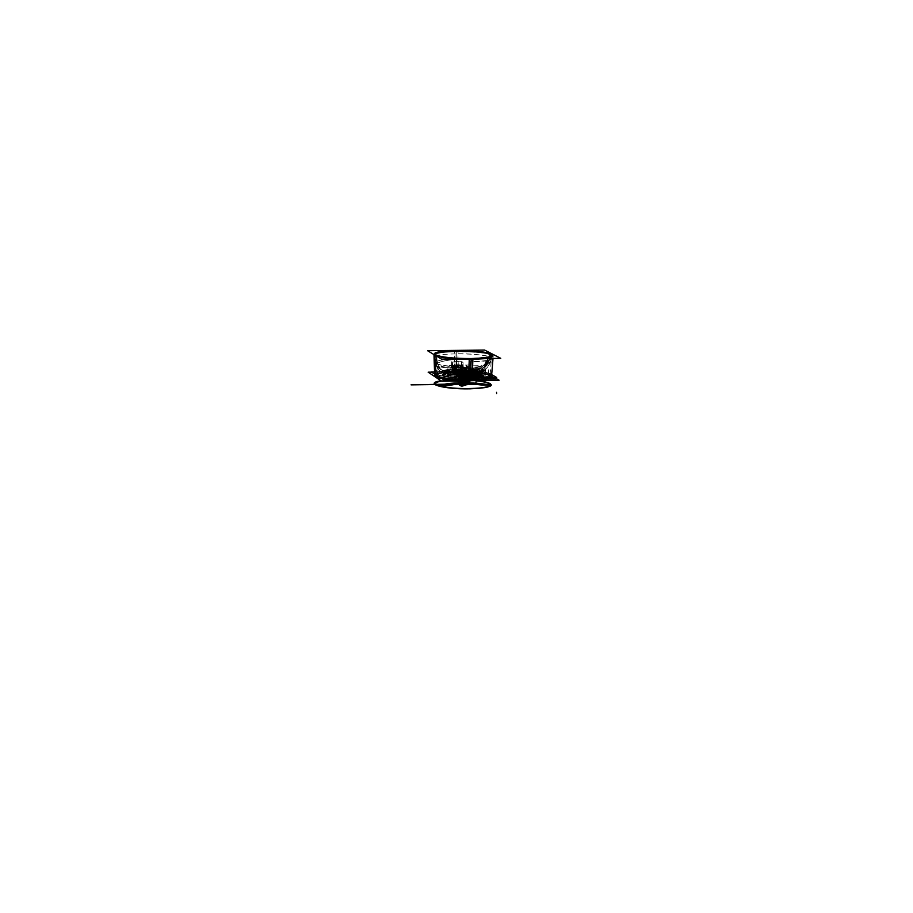 <?xml version="1.0" encoding="UTF-8"?>
<svg xmlns="http://www.w3.org/2000/svg" width="913" height="913" viewBox="0 0 913 913"><rect width="100%" height="100%" fill="white"/><g stroke="black" fill="none" stroke-linecap="round" stroke-linejoin="round"><path stroke-width="0.68" stroke-dasharray="4.57 3.42" d="M473.664 376.407L474.714 378.267L474.543 376.829L474.714 378.256L473.733 377.662L473.562 376.236L473.744 377.571L474.669 378.13L474.486 376.898L471.93 376.145L473.299 376.076M463.884 376.19L472.021 375.916L474.406 376.681L472.044 375.928L473.585 376.19L473.744 377.571L471.987 377.354L471.93 376.145L473.699 376.418L474.669 378.13L472.786 378.667L466.988 378.758L463.496 378.324L462.594 377.765L463.564 377.503L471.987 377.354L474.68 378.142L474.589 376.989L472.58 377.423L472.786 378.667L474.783 378.244L474.486 376.898L472.363 377.023L474.589 377.149L472.112 375.928L463.713 376.396L472.147 375.928L474.121 376.567L472.58 377.423L474.589 376.989L473.699 376.418L473.744 377.594L471.998 377.366L471.998 375.928L464.009 376.065L471.793 375.517L473.904 376.921L471.781 375.631L474.121 376.567L472.443 377.023L467.125 377.115L464.055 376.738L463.279 376.259L463.975 376.053L471.93 376.145L463.872 376.282L462.594 377.765L462.845 376.487L464.009 376.065L463.279 376.259L464.078 376.749M471.93 375.928L473.55 376.179M471.816 375.951L471.884 377.446L473.79 377.914L473.721 376.418L473.79 377.925L471.884 377.468L471.816 375.951L473.721 376.418L471.816 375.951M473.47 377.274L461.887 377.468L464.135 378.861L475.787 378.667L473.47 377.274M469.773 377.868L467.33 377.914C465.972 378.073 466.189 378.199 467.981 378.313L470.423 378.267C471.781 378.108 471.565 377.982 469.773 377.868L467.33 377.914L467.376 376.361C466.018 376.521 466.223 376.647 468.015 376.761L470.457 376.715C471.816 376.555 471.599 376.43 469.818 376.327L467.376 376.361L469.818 376.327L469.773 377.868L471.359 378.096L466.395 378.085L467.33 377.914L467.376 376.361L466.429 376.533L468.015 376.761L467.981 378.313L468.015 376.761L470.457 376.715L470.423 378.267L470.457 376.715L471.405 376.544L469.818 376.327L469.773 377.868L467.33 377.914C465.972 378.073 466.189 378.199 467.981 378.313L470.423 378.267L467.981 378.313C466.189 378.199 465.972 378.073 467.33 377.914L467.376 376.361L469.818 376.327L469.773 377.868C471.565 377.982 471.781 378.108 470.423 378.267L470.457 376.715C471.816 376.555 471.599 376.43 469.818 376.327L467.376 376.361C466.018 376.521 466.223 376.647 468.015 376.761L470.457 376.715C471.816 376.555 471.599 376.43 469.818 376.327L469.773 377.868L467.33 377.914C465.972 378.073 466.189 378.199 467.981 378.313L468.015 376.761L467.981 378.313L468.015 376.761L470.457 376.715L470.423 378.267C471.781 378.108 471.565 377.982 469.773 377.868L467.33 377.914L467.376 376.361C466.018 376.521 466.223 376.647 468.015 376.761L470.457 376.715C471.816 376.555 471.599 376.43 469.818 376.327L469.773 377.868C471.565 377.982 471.781 378.108 470.423 378.267L467.981 378.313M474.794 378.359L472.694 378.906L472.466 377.389L474.566 376.852L474.794 378.359L474.566 376.852M466.977 378.861L469.921 378.701L466.988 378.758L467.125 377.115L464.055 376.738L463.279 376.259L463.861 376.065L473.322 376.088L474.669 378.13L473.699 376.418L474.486 376.898L472.58 377.423L472.786 378.667L474.669 378.13L474.121 376.567L469.91 377.491L464.055 376.738L465.322 377.411L463.667 377.08L463.496 378.336L465.345 378.45L462.594 377.777L466.748 377.137L479.428 377.195L479.542 375.585L478.389 375.46L475.776 375.768L475.536 377.834L475.81 377.274L466.646 377.035L475.513 377.811L459.501 378.096L458.805 378.222L460.186 379.329L467 378.633L467.855 373.086L466.429 373.177L466.303 376.864L465.322 377.411L466.121 376.864L466.121 372.995L465.835 376.772L464.261 375.802L466.121 372.995L465.835 376.772L464.261 375.802L462.845 376.065L465.63 377.058L463.975 376.042L465.493 377.046L462.845 376.487L463.872 376.27L463.553 377.514L462.537 377.697L462.891 376.601L462.594 377.777L463.496 378.336L463.279 376.259L463.667 377.08L467.171 377.514L463.667 377.08L463.496 378.324L463.667 377.08L462.891 376.601L462.594 377.765L466.988 378.758L467.125 377.115L463.667 377.08L465.493 377.046L463.907 376.065L462.834 376.647L463.359 376.259L462.857 376.692L463.69 377.206L464.181 376.761L462.834 376.647L463.975 376.053L471.93 376.145L473.699 376.418L473.744 377.571L471.987 377.354L471.998 375.928L474.121 376.567L473.322 376.088L473.744 377.571L474.669 378.13L474.121 376.567L472.945 376.681L473.995 377.354L474.349 376.647L474.783 378.244L474.372 376.67L471.93 376.145L474.589 377.149L471.861 375.677L473.128 372.881L473.562 376.841L473.162 373.063L471.838 373.029L472.763 378.53L474.68 378.142L472.797 377.4L466.954 377.605L476.335 377.925L478.572 379.009L474.098 378.302L474.783 378.244L474.486 376.898L473.322 376.088L474.589 376.989L473.322 376.749L472.934 372.652L472.055 372.333L470.811 375.049L471.838 375.814L472.843 372.515L471.873 375.677L471.325 375.437L471.941 376.053M473.139 375.859L462.697 376.03L464.603 377.206L475.102 377.023L473.139 375.859M472.272 376.042L472.158 377.457L463.382 377.605L463.564 376.19L472.272 376.042M462.925 376.601L462.549 378.108L463.644 377.594L464.032 376.088L463.644 377.605L462.537 378.119L462.88 376.361L464.032 376.088L462.88 376.361L462.503 377.868L462.925 376.601M463.507 378.45L462.549 377.856L462.788 376.418L463.747 377.012L462.788 376.418L462.549 377.868L463.507 378.461L463.747 377.012L463.507 378.461M463.439 378.507L463.644 376.989L467.285 377.48L467.079 378.998L463.439 378.507M467.159 377.115L463.644 377.183L465.368 377.537L465.835 376.772L465.63 377.571L466.657 376.784L465.402 377.503L466.303 376.864L466.429 373.177L466.121 376.864L464.512 375.654L463.747 376.282L466.189 372.675L467.855 373.086L467.182 372.276L467.707 370.986L471.69 370.975L471.051 372.242L459.422 372.995L467.285 372.504L465.915 371.443L460.985 370.404L462.754 370.986L462.651 369.811L463.621 371.488L459.399 370.552L459.319 369.137L462.663 369.925L459.262 369.137L462.56 369.605L459.273 369.411L462.651 369.811L462.754 370.963L451.912 371.135L454.457 371.876L462.686 371.739L463.621 371.488L462.651 369.811L463.439 370.29L462.446 370.45L462.686 371.739L463.678 371.545L463.039 369.936L462.446 370.45L463.439 370.29L463.633 371.511L462.754 370.986L463.633 371.511L463.393 370.256L454.583 370.575L463.039 369.936L459.33 369.137L452.528 369.651L454.526 370.244L453.247 370.096L452.757 371.659L451.912 371.135L452.152 369.97L454.16 369.217L459.319 369.137L463.393 370.256L460.894 369.206L462.446 370.119L454.423 370.678L462.606 370.552L463.039 369.936L460.586 368.92L462.092 369.822L460.483 365.428L460.312 368.875L460.118 365.257L460.232 368.909L460.494 365.417L460.586 368.92L462.537 369.594L462.754 370.986L459.387 370.438L458.817 365.314L460.175 365.474L460.141 368.841L462.651 369.811L460.974 369.537L459.798 368.795L460.54 369.035L460.323 365.246L461.898 366.17L462.138 369.948L460.563 369L462.571 370.45L463.29 370.039L462.332 370.119L462.697 371.762L463.678 371.557L458.623 371.853L459.33 372.938L467.479 372.538L465.915 371.443L467.89 372.527L479.69 373.782L478.595 374.615L479.268 373.12L478.252 373.794L479.816 374.809C476.05 378.062 471.701 379.625 466.737 379.523L463.382 378.005C469.042 378.473 473.995 377.069 478.252 373.794L478.595 374.615L480.82 374.353L479.382 374.547L480.82 374.353L484.084 376.339L476.985 377.959L479.085 379.009C497.962 377.411 488.581 372.299 466.543 371.534L467.89 372.527L479.142 373.36L478.172 370.804L477.008 371.192L476.518 370.484L463.245 373.451L463.222 374.239L456.877 375.072L466.246 376.088L466.611 375.494L456.409 374.615C455.792 373.965 457.447 373.577 461.396 373.44L463.245 373.451L463.427 374.239L457.071 375.289L466.452 375.973M470.024 377.605L467 377.115M470.035 378.849L470.024 377.377L466.874 377.411L466.874 378.872L470.035 378.849M469.807 377.389L469.818 378.849L472.888 378.769L472.854 377.309L469.807 377.389M472.569 377.331L469.91 377.4M469.693 377.092L472.512 377.023M467.273 376.259L467.228 378.028L469.875 377.982L469.921 376.213L467.273 376.259M466.383 378.187L468.072 378.416L468.118 376.647L466.429 376.418L467.479 376.259L467.433 378.028L466.383 378.187L466.429 376.418M470.526 378.37L470.572 376.601L467.913 376.647L467.867 378.416L470.526 378.37M471.405 376.441L470.355 376.601L470.309 378.381L471.359 378.21L469.67 377.982L469.716 376.213L471.405 376.441L471.359 378.21M462.743 371.055L463.667 371.614L463.496 370.221L462.571 369.674L463.667 371.625L462.571 369.674L462.743 371.066M462.252 370.13L463.45 370.427L462.514 370.61L460.483 365.326L462.126 369.993L460.483 365.428L460.586 368.92L462.115 369.833L460.38 365.177L461.327 369.137L458.463 369.411L457.196 365.177L459.034 365.097L459.855 365.211L462.081 369.662L460.472 365.268L459.696 365.04L461.282 369.331L462.56 370.632L460.278 368.761L462.56 370.13L459.33 369.137L452.061 369.822L454.583 370.575L463.393 370.256L460.141 368.841L460.175 365.474L460.312 368.875L463.313 370.05L459.262 369.137M462.8 371.169L462.663 369.765L459.159 369.366L459.296 370.781L462.8 371.169M464.318 371.774L452.996 371.945L450.885 370.644L462.138 370.461L464.318 371.774M459.045 371.34L456.671 371.386C454.948 371.283 454.742 371.157 456.066 371.009L458.44 370.975C460.163 371.077 460.369 371.203 459.045 371.34L456.671 371.386L456.705 369.879C454.982 369.776 454.777 369.651 456.101 369.514L458.474 369.468C460.209 369.571 460.403 369.697 459.091 369.845L456.705 369.879L459.091 369.845L459.045 371.34L459.091 369.845L460.004 369.685L458.474 369.468L458.44 370.975L459.969 371.192L456.671 371.386L455.142 371.169L456.066 371.009L456.101 369.514L458.474 369.468L458.44 370.975L456.066 371.009L456.101 369.514L455.176 369.662L456.705 369.879L456.671 371.386C454.948 371.283 454.742 371.157 456.066 371.009L456.101 369.514L458.474 369.468C460.209 369.571 460.403 369.697 459.091 369.845L459.045 371.34L456.671 371.386L456.705 369.879L459.091 369.845L456.705 369.879C454.982 369.776 454.777 369.651 456.101 369.514L458.474 369.468L458.44 370.975C460.163 371.077 460.369 371.203 459.045 371.34L456.671 371.386C454.948 371.283 454.742 371.157 456.066 371.009L458.44 370.975L456.066 371.009L456.101 369.514L458.474 369.468C460.209 369.571 460.403 369.697 459.091 369.845L459.045 371.34L459.091 369.845C460.403 369.697 460.209 369.571 458.474 369.468L458.44 370.975C460.163 371.077 460.369 371.203 459.045 371.34C460.369 371.203 460.163 371.077 458.44 370.975L456.066 371.009L456.101 369.514C454.777 369.651 454.982 369.776 456.705 369.879C454.982 369.776 454.777 369.651 456.101 369.514M463.359 370.221L463.724 371.762L462.606 371.842L462.298 370.256L462.606 371.865L463.724 371.785L463.416 370.176L462.298 370.256L463.416 370.176L463.724 371.762L463.359 370.221M454.503 370.267L463.45 370.427L460.563 368.795L462.263 370.062M463.599 370.153L453.407 370.313L451.615 369.217L461.761 369.057L463.599 370.153M456.523 369.537L459.456 369.172L456.523 369.537M459.399 370.644L456.557 370.541L459.399 370.552L459.33 369.137L462.286 369.491L463.621 371.488L462.651 369.811L454.16 369.217L453.795 370.644L451.821 371.009L452.061 369.822L454.046 369.491L452.152 369.97L452.757 371.659L454.457 371.876L454.583 370.575L452.871 370.427L452.757 371.682L451.912 371.157L452.928 369.331L454.423 370.244L453.282 370.107M456.454 370.678L456.534 369.32L459.559 369.309L459.501 370.655L456.454 370.678M456.74 369.32L456.66 370.678L453.693 370.746L453.784 369.388L456.74 369.32M454.058 369.4L456.637 369.331M456.854 369.183L453.944 369.594L456.854 369.183M454.206 369.206L452.061 369.982L454.275 369.24L452.061 369.982L452.643 369.662L452.118 370.062L452.894 370.541L452.118 370.062L453.213 368.932L454.754 369.879L453.179 368.909M452.928 365.554L451.809 371.055L453.875 370.861L454.16 369.445L452.095 369.685L451.901 371.34L452.928 365.554L455.073 365.326L453.955 370.826L451.809 371.055L452.095 369.685M451.867 371.226L452.768 371.785L453.008 370.381L452.106 369.833L453.008 370.393L452.768 371.796L451.867 371.237L452.106 369.833L451.867 371.237M453.11 369.183L454.423 370.244L452.859 370.518L453.339 370.096L452.597 369.639L453.384 370.119L452.894 370.541L454.651 370.735L453.247 370.096L452.757 371.682L454.457 371.888L454.583 370.564L452.061 369.845L453.362 368.955L453.772 365.577L454.959 365.371L453.818 370.518L451.912 371.157L458.623 371.853L459.33 372.938L450.143 372.778L448.1 371.728L451.912 371.157L452.528 369.651L453.247 370.096L452.814 369.343L452.152 369.97L454.674 370.655L453.704 365.531L453.202 369.035L455.21 369.799L454.457 370.758L455.131 369.913L453.247 370.096L452.757 371.659L454.457 371.876L454.583 370.575L462.446 370.45L462.686 371.739L454.457 371.876L463.621 371.488L459.399 370.552L453.795 370.644L459.399 370.552L459.33 369.137L456.728 369.16L452.528 369.651L452.871 370.427L462.332 370.13L462.686 371.739L463.621 371.488L462.286 369.491L459.273 369.411L462.651 369.811L462.754 370.963L456.557 370.575L456.626 369.423L456.557 370.575L456.626 369.423L454.046 369.491L453.795 370.644L451.912 371.135L452.528 369.651L454.526 370.244L453.247 370.096L452.757 371.659L463.621 371.488M452.905 370.438L463.393 370.256L462.446 370.45L462.686 371.739L454.457 371.876L454.526 370.244L452.152 369.97L454.183 369.217L453.795 370.644L451.912 371.135L452.757 371.659L454.457 371.876L454.583 370.575L462.446 370.45L454.583 370.575L455.53 369.217L461.43 369.411L455.53 369.229L454.674 365.291L453.681 365.508L453.202 369.035L453.704 365.531L454.754 365.12L455.724 369.423L454.697 370.107L453.681 365.542L454.685 369.936L455.53 369.229L454.697 369.959L461.43 369.411L462.697 371.762L458.623 371.853L459.422 372.995L447.096 372.618L447.039 371.637L450.748 371.477L450.908 372.801L467.89 372.527L466.589 371.842C480.409 372.595 488.17 374.068 489.882 376.282C490.03 377.674 486.526 378.747 479.359 379.466L460.951 380.344C448.283 379.774 440.146 378.518 436.551 376.578C434.371 374.638 438.274 373.234 448.294 372.367L456.374 372.013C472.341 372.002 483.331 373.234 489.345 375.7C492.175 378.267 485.739 379.842 470.047 380.424C485.739 379.842 492.175 378.267 489.345 375.7C483.331 373.234 472.341 372.002 456.374 372.013L466.589 371.842C480.409 372.595 488.17 374.068 489.882 376.282C490.03 377.674 486.526 378.747 479.359 379.466L479.085 379.009C497.962 377.411 488.581 372.299 466.543 371.534L459.387 370.438L466.543 371.534L467.89 372.527L471.051 372.242L479.69 373.782L471.313 372.618L479.69 373.782L478.595 374.615L479.656 374.204L478.595 374.615L479.199 372.972L478.058 371.169L471.69 370.975L471.051 372.242L466.235 372.618L465.984 376.909L466.315 372.504L467.034 372.515L466.121 373.04L466.303 376.864L466.429 373.177L472.124 372.447L471.028 374.935L468.015 375.175L469.533 372.504L471.382 372.401L469.636 372.333L469.864 373.132L469.636 372.333L467.639 372.458L469.864 373.132L469.944 380.082M454.708 370.37L454.56 371.968L452.7 371.99L452.859 370.381L452.7 372.002L454.56 371.99L454.708 370.37L452.859 370.381L454.708 370.37M462.857 371.842L462.743 370.336L454.252 370.473L454.297 371.979L454.229 369.4L462.674 369.263L462.857 371.853L454.286 371.99L462.857 371.842M454.457 371.99L462.697 371.831M456.603 369.776L456.568 371.488L459.148 371.454L459.193 369.731L456.603 369.776M459.969 371.294L458.337 371.089L458.383 369.366L460.004 369.582L458.988 369.731L458.942 371.454L459.969 371.294L460.004 369.582M458.543 371.077L458.588 369.366L456.009 369.411L455.964 371.123L458.543 371.077M455.188 369.56L456.215 369.4L456.169 371.123L455.142 371.271L456.774 371.488L456.808 369.765L455.188 369.56L455.142 371.271M486.983 363.888L485.99 363.237L487.028 363.91L486.047 363.271L487.77 359.631L485.305 363.477L486.104 363.317L487.77 359.631C487.759 361.422 486.937 362.701 485.305 363.477L487.953 360.43L486.207 363.385L487.816 360.224L488.877 361.034L487.028 363.91L488.832 361.012L487.976 360.441M488.832 361.012L487.85 360.361L486.184 363.374L485.214 363.579C486.994 362.723 487.862 361.365 487.827 359.505L486.036 363.26L487.028 363.91L488.832 361.012L487.862 359.517C486.195 360.464 485.328 361.822 485.26 363.602L486.891 363.831L488.74 360.943L481.105 369.845L469.567 374.376L466.68 373.759C471.907 373.622 476.529 371.842 480.546 368.441L463.313 368.361L461.442 361.628L452.277 362.084L453.065 368.544L451.638 368.886C443.969 369.845 441.002 371.066 442.714 372.572L439.016 370.233L435.992 365.394C435.889 362.598 442.759 360.544 456.603 359.208C470.857 360.418 486.424 355.75 490.395 357.588L486.606 364.219L481.105 369.845L468.962 375.14C474.212 374.992 478.96 373.257 483.194 369.936L480.101 373.451L473.505 374.398L474.771 369.32L470.161 369.617L470.457 367.231C482.053 367.22 488.934 364.858 491.103 360.133L490.395 357.588L486.606 364.219L481.105 369.845L469.567 374.376L466.68 373.759C471.907 373.622 476.529 371.842 480.546 368.441L482.406 372.801L479.61 372.846L482.053 374.262C476.472 378.735 470.058 380.493 462.811 379.511C459.205 379.603 459.193 379.591 462.777 379.488C470.024 380.47 476.438 378.724 482.007 374.239L484.814 374.182C485.065 375.266 482.543 376.099 477.271 376.704L478.789 377.605C499.32 376.03 489.208 370.575 465.778 369.891L467.205 370.735L482.406 372.801L479.61 372.846C474.189 377.366 467.855 379.135 460.609 378.142L460.574 376.282C457.493 376.772 458.2 377.217 462.697 377.594L466.669 377.526C468.951 377.035 468.243 376.601 464.534 376.213L460.574 376.282L464.534 376.213L464.363 375.243C467.216 375.471 468.392 375.814 467.901 376.27L464.34 375.323M439.644 370.758C445.533 373.702 451.342 375.015 457.071 374.695C454.537 373.417 467.787 373.257 469.328 374.456C479.473 372.903 486.606 367.243 490.738 357.451C485.796 352.943 432.511 352.475 434.577 357.337L435.558 358.284C435.375 362.666 436.745 366.821 439.644 370.758C435.866 366.09 434.177 361.616 434.577 357.337M466.497 376.635L467.821 376.327C468.301 375.871 467.079 375.528 464.135 375.311L464.569 373.44C468.609 373.737 470.298 374.204 469.636 374.832L467.604 375.277L466.338 376.658L469.636 374.832M467.901 376.27L466.554 376.578L468.072 376.065L464.363 375.243L466.68 373.759C469.613 374.376 474.235 372.607 480.546 368.441L463.313 368.361L461.442 361.628L461.704 367.494L465.048 368.498L461.704 367.494L463.313 368.361L461.442 361.628L452.277 362.084L453.065 368.544L451.638 368.886C443.969 369.845 441.002 371.066 442.714 372.572L439.016 370.233L436.642 366.045C442.177 368.03 453.453 368.418 470.457 367.231L470.161 369.617L465.299 369.822L463.188 374.729L445.681 373.588L442.714 372.572C439.632 371.386 437.601 369.217 436.642 366.045C434.44 363.1 441.093 360.829 456.603 359.208L476.529 358.649C483.582 356.88 488.204 356.526 490.395 357.588L486.891 363.831L488.74 360.943L487.953 360.43L488.74 360.943L486.606 364.219L481.105 369.845L468.962 375.14C474.212 374.992 478.96 373.257 483.194 369.936L484.814 374.182L482.007 374.227C476.301 378.644 469.853 380.367 462.629 379.397L462.697 377.594L466.669 377.526L466.554 376.578L468.962 375.14C471.873 375.734 476.62 373.999 483.194 369.936C483.456 372.618 480.227 374.113 473.505 374.398L474.771 369.32L475.228 375.517L473.516 374.501L475.034 374.387L476.791 375.426L473.505 374.398L474.771 369.32L470.161 369.617L470.457 367.231L470.138 375.323L470.161 369.617L465.299 369.822L463.188 374.729L461.316 374.832C451.661 374.718 445.464 373.965 442.714 372.572C439.632 371.386 437.601 369.217 436.642 366.045C442.177 368.03 453.453 368.418 470.457 367.231C478.754 366.992 484.301 366.067 487.12 364.424C491.32 360.977 492.415 358.695 490.395 357.588L486.606 364.219L481.105 369.845L469.567 374.376L466.68 373.759L464.363 375.243L464.534 376.213C468.243 376.601 468.951 377.035 466.669 377.526L466.554 376.578L469.567 374.376L466.68 373.759C469.613 374.376 474.235 372.607 480.546 368.441L463.313 368.361L461.442 361.628L452.277 362.084L451.627 367.288L461.681 367.14L461.442 361.628L452.277 362.084L453.065 368.544L451.638 368.886C443.969 369.845 441.002 371.066 442.714 372.572C439.632 371.386 437.601 369.217 436.642 366.045C434.44 363.1 441.093 360.829 456.603 359.208L456.523 367.14L461.681 367.14L463.313 368.441L465.048 368.498L463.405 367.528L463.393 369.046L467.308 370.027L463.393 369.046L464.843 369.913L465.048 368.498L464.843 369.913L467.308 370.027L465.79 369.126L467.205 370.735L482.406 372.801L480.546 368.441L463.313 368.441L461.442 361.628L461.681 367.14L461.442 361.628M464.363 375.152L468.072 375.973L466.395 376.498L466.372 377.662L468.049 377.126L464.135 376.293L464.158 375.129L468.072 375.962L468.049 377.126M468.072 376.099L466.554 376.487M459.627 377.674L457.436 376.304L466.954 376.145L469.191 377.503L459.627 377.674M463.918 377.537L463.918 377.4C459.102 377.16 458.531 376.807 462.206 376.384C467.045 376.658 467.616 377.012 463.918 377.434C459.102 377.16 458.531 376.807 462.206 376.384L466.497 376.989L463.918 377.434L466.497 376.955L462.206 376.476M482.212 374.079L479.713 372.641C474.498 377.32 467.068 379.146 457.459 378.119L459.81 379.603C469.487 380.63 476.951 378.792 482.212 374.079C476.951 378.792 469.487 380.63 459.81 379.603M464.203 379.477C468.472 379.386 468.46 379.386 464.181 379.466C459.935 379.557 459.947 379.568 464.203 379.477M478.709 377.765L465.196 369.742L482.555 369.48L490.201 373.805M462.788 370.667L462.925 366.455C471.108 366.672 477.168 367.357 481.128 368.521L482.646 372.961C478.321 371.671 471.701 370.906 462.788 370.667M482.429 372.892L481.95 372.63C477.556 371.511 471.336 370.838 463.268 370.61L467.216 370.826M461.567 367.471L465.185 368.51L463.37 368.544L462.982 362.404L461.293 361.434L461.681 367.585L463.359 368.59L461.567 367.471M451.421 367.403L451.775 361.674L462.046 361.525L461.887 367.243L451.421 367.403M461.681 367.243L451.615 367.391M490.121 374.741L490.11 374.878C490.783 372.173 471.416 369.617 454.891 370.13L454.994 353.788C472.089 353.32 492.13 355.796 491.456 358.387C490.395 360.35 482.886 361.445 468.928 361.662L468.335 378.359C481.802 378.108 489.06 376.955 490.11 374.889C489.802 376.236 486.024 377.252 478.766 377.914L470.024 378.233C482.703 377.856 489.402 376.692 490.121 374.741L489.128 373.565C483.399 371.169 472.523 369.982 456.489 369.993L465.767 370.199C480.752 370.952 488.866 372.515 490.11 374.878L491.456 358.387M465.014 370.085L463.256 369.035L465.676 369L467.445 370.039L465.014 370.085M465.082 368.407L465.048 370.142L463.336 369.126L463.382 367.403L465.082 368.407M465.733 369.97L465.767 369L467.342 369.936L467.319 370.906L465.733 369.97M469.567 374.376L468.962 375.14C471.873 375.734 476.62 373.999 483.194 369.936L484.814 374.182L482.007 374.227L484.814 374.182C485.065 375.266 482.543 376.099 477.271 376.704L478.789 377.605C499.32 376.03 489.208 370.575 465.778 369.891L467.205 370.735L467.308 370.027L467.205 370.735L482.406 372.801L479.61 372.846L482.007 374.227C478.789 378.096 472.341 379.819 462.629 379.397L458.737 378.69L460.609 378.142L460.574 376.282L458.588 376.829L462.697 377.594L462.629 379.397C458.372 379.078 457.698 378.655 460.609 378.142L460.574 376.282C457.493 376.772 458.2 377.217 462.697 377.594L466.669 377.526L466.554 376.578C469.031 376.076 468.301 375.631 464.363 375.243C468.301 375.631 469.031 376.076 466.554 376.578L468.962 375.14C471.873 375.734 476.62 373.999 483.194 369.936L484.814 374.182C485.065 375.266 482.543 376.099 477.271 376.704L477.191 375.871L478.811 376.829L476.723 376.978L475.171 376.053L477.191 375.871L478.811 376.829L478.789 377.605L477.191 375.871L475.171 376.053L475.034 374.387L476.791 375.426L476.723 376.978L475.171 376.053L475.034 374.387L476.791 375.426L476.723 376.978L475.171 376.053L475.034 374.387L473.516 374.501L476.791 375.426L473.516 374.501L474.771 369.32L475.216 375.152L462.994 375.654L462.937 377.217L460.437 377.137L460.403 377.914C435.672 377.103 427.695 371.534 448.009 370.164L448.009 369.4L450.063 369.251L450.075 367.722L456.523 367.14L461.681 367.14L463.313 368.441L465.048 368.498L463.405 367.528L461.704 367.494L465.048 368.498L464.843 369.913L467.308 370.027L465.79 369.126L465.778 369.891C489.208 370.575 499.32 376.03 478.789 377.605L478.811 376.829L476.723 376.978L476.791 375.426L473.505 374.398C480.227 374.113 483.456 372.618 483.194 369.936C483.456 372.618 480.227 374.113 473.505 374.398L474.771 369.32L470.161 369.617L470.457 367.231C478.754 366.992 484.301 366.067 487.12 364.424C491.32 360.977 492.415 358.695 490.395 357.588C488.204 356.526 483.582 356.88 476.529 358.649L456.603 359.208L476.529 358.649C483.582 356.88 488.204 356.526 490.395 357.588L486.891 363.831L486.104 363.317L487.77 359.631L485.305 363.477C481.265 368.989 475.97 372.116 469.453 372.835L461.773 372.607C458.657 372.709 457.345 373.018 457.835 373.531L456.842 373.097C454.491 371.819 467.696 371.648 469.453 372.835L468.495 373.759L464.569 374.182L468.597 373.668C468.86 372.892 466.452 372.493 461.396 372.458L462.069 374.821L466.338 375.54L463.736 375.848L464.215 374.182L468.609 373.223L461.761 372.572C466.554 372.641 468.803 373.029 468.495 373.759L469.453 372.801C472.352 374.204 458.075 374.387 456.694 373.029C458.075 374.387 472.341 374.204 469.453 372.801L468.472 373.782L464.797 373.988C468.563 373.862 470.104 373.485 469.453 372.835C467.696 371.648 454.491 371.819 456.842 373.097L464.797 373.988L457.881 373.577C455.895 372.493 467.125 372.367 468.54 373.36L469.556 372.858C467.935 371.591 453.932 371.819 456.899 373.155L464.888 374.216L464.146 375.836L459.89 375.391L462.469 374.809L462.092 372.527C458.668 372.607 457.23 372.926 457.79 373.474L468.517 373.714L457.835 373.474L459.89 375.391M460.118 368.567L460.141 378.336L482.84 377.948L482.84 368.213L460.118 368.567M466.497 376.955L462.001 376.487L462.046 374.627L466.532 375.232L463.758 375.677L463.713 377.548L466.486 377.092L466.532 375.232M463.815 381.862L466.383 381.257L461.898 380.789L461.955 378.096L466.452 378.701L463.667 379.157L463.61 381.874L466.383 381.406L466.452 378.701M466.383 381.257L462.104 380.789M463.884 379.18L463.872 379.317C467.559 378.827 466.988 378.473 462.161 378.21L462.104 380.687L466.383 381.303L463.815 381.76C458.999 381.474 458.429 381.12 462.104 380.687C466.931 380.972 467.502 381.326 463.815 381.76C458.999 381.474 458.429 381.12 462.104 380.687L462.161 378.21L459.604 378.678L463.872 379.272L459.604 378.701L462.161 378.108M464.546 374.227L457.835 373.497L468.472 373.782L457.881 373.577C457.345 373.063 458.634 372.744 461.773 372.641C458.657 372.709 457.345 373.018 457.835 373.531L464.523 374.284C467.684 374.182 469.02 373.851 468.529 373.291L461.761 372.538M490.258 354.986C484.027 350.889 434.588 350.546 435.912 355.009L435.992 355.089C423.917 349.816 483.536 348.892 491.708 354.335L490.258 354.986M462.252 374.729C458.577 375.152 459.148 375.505 463.964 375.779C459.148 375.505 458.577 375.152 462.252 374.729C467.079 375.015 467.65 375.357 463.964 375.779L463.918 377.434C467.616 377.012 467.045 376.658 462.206 376.384C467.045 376.658 467.616 377.012 463.918 377.434C459.102 377.16 458.531 376.807 462.206 376.384L461.773 372.607C458.657 372.709 457.345 373.018 457.835 373.531L456.842 373.097C454.491 371.819 467.696 371.648 469.453 372.835C470.104 373.485 468.563 373.862 464.797 373.988L441.572 370.279C437.989 366.467 436.346 361.639 436.665 355.796C427.558 350.832 481.996 350.261 490.076 354.769L491.011 356.23C490.817 360.875 441.105 360.03 436.482 355.773C441.116 360.03 490.817 360.875 491.023 356.23L487.245 364.721C480.66 373.337 479.108 371.796 476.164 373.109C474.087 374.136 449.995 375.939 440.134 369.137C437.715 365.211 436.562 360.772 436.665 355.796C442.269 358.147 453.601 359.323 470.651 359.323C482.589 359.094 489.379 358.056 491.011 356.23C492.815 355.956 484.7 358.101 481.242 358.067L470.903 358.535L470.651 359.323C482.6 359.094 489.391 358.056 491.011 356.23L489.79 354.746L491.217 354.084L489.79 354.746L491.023 356.23L490.076 354.769L489.288 357.782L489.003 356.321L487.77 359.631C487.759 361.422 486.937 362.701 485.305 363.477C481.265 368.989 475.97 372.116 469.453 372.835L461.773 372.607C458.657 372.709 457.345 373.018 457.835 373.531L456.842 373.097C454.491 371.819 467.696 371.648 469.453 372.835L461.773 372.607L462.206 376.384C467.045 376.658 467.616 377.012 463.918 377.434L463.964 375.779C467.65 375.357 467.079 375.015 462.252 374.729C458.577 375.152 459.148 375.505 463.964 375.779C467.65 375.357 467.079 375.015 462.252 374.729L459.696 375.186L463.964 375.779L463.918 377.434C459.102 377.16 458.531 376.807 462.206 376.384L461.773 372.607C458.657 372.709 457.345 373.018 457.835 373.531L456.842 373.097C450.771 373.314 445.202 372.002 440.134 369.137C436.745 363.237 435.341 358.524 435.923 354.986L436.357 355.123C432.203 354.701 450.908 359.254 470.903 358.535L470.651 359.323C453.601 359.323 442.269 358.147 436.665 355.796L435.923 354.986C433.915 350.524 482.92 350.718 490.076 354.769L491.046 354.118L487.77 359.631C487.759 361.422 486.937 362.701 485.305 363.477C481.265 368.989 475.97 372.116 469.453 372.835C470.104 373.485 468.563 373.862 464.797 373.988L456.842 373.097C450.771 373.314 445.202 372.002 440.134 369.137C437.715 365.211 436.562 360.772 436.665 355.796L435.923 354.986C433.915 350.524 482.92 350.718 490.076 354.769L488.535 357.36L489.391 356.515L489.288 357.782L485.305 363.477L487.953 360.43L486.104 363.317L486.891 363.831M493.168 356.332C494.526 353.582 472.98 350.877 454.548 351.368L454.742 350.558C472.443 350.364 493.99 351.973 493.168 356.332C492.883 357.177 490.852 357.907 487.074 358.512M469.271 358.752L469.168 358.569C486.88 358.17 494.241 356.686 491.274 354.13C484.449 351.676 472.295 350.489 454.834 350.592M493.214 356.093C491.251 351.265 473.174 350.832 456.466 350.535L456.466 350.535C440.796 350.969 433.31 352.372 433.983 354.746C434.828 352.703 442.257 351.528 456.295 351.231C474.098 350.934 493.865 353.479 493.214 356.093C493.077 357.063 490.783 357.873 486.309 358.524C505.231 356.047 482.121 350.706 456.295 351.231L456.203 371.911C472.58 371.899 483.844 373.166 490.03 375.688C492.929 378.324 486.332 379.945 470.229 380.538L470.263 380.538C486.332 379.945 492.929 378.324 490.03 375.688C483.844 373.166 472.58 371.899 456.203 371.911C440.557 372.413 433.789 373.976 435.889 376.59C441.607 379.215 453.065 380.527 470.229 380.538L470.229 380.538C453.065 380.527 441.607 379.215 435.889 376.59C433.789 373.976 440.557 372.413 456.203 371.911L456.101 371.408C442.611 371.762 435.467 373.018 434.668 375.197C435.433 378.861 455.245 380.892 470.263 380.538L470.366 380.162C486.743 379.557 493.442 377.925 490.486 375.243C484.198 372.687 472.74 371.397 456.101 371.408L456.203 371.911C472.58 371.899 483.844 373.166 490.03 375.688C492.929 378.324 486.332 379.945 470.229 380.538C486.332 379.945 492.929 378.324 490.03 375.688C483.844 373.166 472.58 371.899 456.203 371.911C440.557 372.413 433.789 373.976 435.889 376.59C441.607 379.215 453.065 380.527 470.229 380.538C453.065 380.527 441.607 379.215 435.889 376.59C433.789 373.976 440.557 372.413 456.203 371.911L456.101 371.408C444.642 371.671 437.635 372.675 435.056 374.421C437.635 372.675 444.642 371.671 456.101 371.408C472.74 371.397 484.198 372.687 490.486 375.243C493.442 377.925 486.743 379.557 470.366 380.162C486.743 379.557 493.442 377.925 490.486 375.243C484.198 372.687 472.74 371.397 456.101 371.408L456.203 371.911C472.58 371.899 483.844 373.166 490.03 375.688C492.929 378.324 486.332 379.945 470.229 380.538L470.229 380.538C453.065 380.527 441.607 379.215 435.889 376.59C433.789 373.976 440.557 372.413 456.203 371.911M486.561 379.043C489.767 378.381 491.422 377.617 491.514 376.749C492.164 373.965 473.208 371.306 456.101 371.659L456.101 371.808C473.196 371.454 492.153 374.113 491.502 376.898C492.21 374.01 471.816 371.294 454.412 371.842L454.548 350.854C472.683 350.387 493.956 352.977 493.248 355.682C492.974 356.949 489.288 357.919 482.155 358.581M491.514 376.749L487.325 379.032L491.502 376.898L491.685 374.65M479.428 379.991L480.284 379.911M468.472 380.527C485.625 380.059 492.78 378.439 489.927 375.677C483.319 373.04 471.53 371.796 454.583 371.945L454.423 371.34C471.291 370.815 491.171 373.337 491.514 376.145C491.08 378.461 483.445 379.774 468.597 380.082L468.506 380.561C484.757 380.07 492.427 378.598 491.514 376.145M478.458 379.808L479.918 379.682M485.008 379.066C489.231 378.37 491.411 377.503 491.536 376.487C492.187 373.714 473.219 371.055 456.101 371.408L456.295 351.231C445.293 351.425 438.149 352.247 434.873 353.719L434.873 353.719C438.149 352.247 445.293 351.425 456.295 351.231C482.121 350.706 505.231 356.047 486.309 358.524C505.231 356.047 482.121 350.706 456.295 351.231L456.101 371.408C444.642 371.671 437.635 372.675 435.056 374.421M494.31 377.503L483.434 371.306L431.587 372.127M483.376 375.779L480.877 374.33L479.667 374.844L482.155 376.304L483.559 375.585L482.167 376.259M471.005 380.71C475.228 380.516 478.948 379.009 482.167 376.19L482.178 376.179C479.439 378.975 474.977 380.504 468.791 380.789L469.145 380.059L468.791 380.789C473.767 380.892 478.218 379.363 482.155 376.179L481.402 375.631L481.585 376.361L483.262 375.483L481.402 375.631C476.928 378.827 471.861 380.196 466.201 379.751L463.165 378.005L466.018 380.641C468.061 380.949 468.609 381.303 467.684 381.668L467.913 381.246C462.925 381.828 459.399 381.588 457.345 380.55C458.463 379.819 461.327 379.648 465.95 380.025L465.641 380.595C453.464 379.557 459.045 383.106 467.41 381.702L467.251 381.782C458.76 383.038 453.441 379.648 465.276 380.55C453.441 379.648 458.76 383.038 467.251 381.782L467.684 381.668C468.609 381.303 468.061 380.949 466.018 380.641L468.46 381.292L466.817 380.287L457.185 380.949M467.65 381.417L466.863 381.543L467.559 381.645M463.222 374.125L465.892 374.444C460.768 374.102 457.767 374.33 456.877 375.106C458.075 376.03 461.327 376.373 466.634 376.167L467.102 375.483C456.534 376.27 451.342 373.018 463.758 373.451L463.667 374.364L456.877 375.152C459.091 376.156 462.891 376.407 468.278 375.882L466.246 376.133L466.589 375.494L480.147 372.607L482.326 373.337L483.879 376.772L483.228 375.414L481.299 375.62L481.505 376.453L482.783 375.951L481.585 376.361L479.816 374.809C477.237 377.662 472.888 379.237 466.737 379.523L465.276 380.55L468.426 380.732L469.145 380.059L466.737 379.523L466.018 380.641L465.493 380.082C460.86 379.774 458.143 379.979 457.345 380.71L457.584 380.949C457.356 380.059 459.992 379.762 465.493 380.082L463.382 378.108M456.877 375.072L456.865 374.958C457.915 374.136 461.088 373.931 466.406 374.341L465.938 380.242C461.156 379.865 458.292 380.059 457.356 380.824L457.345 380.55M457.356 380.824L456.865 374.958C459.353 376.053 463.268 376.282 468.597 375.665L467.901 381.463L467.136 381.611M462.617 369.799L463.427 370.279L462.286 369.491L462.754 370.986L460.985 370.404L463.633 371.511L462.286 369.491L463.393 370.256L459.33 369.137L454.183 369.217L459.273 369.411L454.046 369.491L453.795 370.644L451.912 371.135L452.757 371.682L458.623 371.853L459.33 372.938L471.313 372.618L467.182 372.276L467.707 370.986L470.241 370.678L467.981 370.564L459.604 372.424L470.024 370.096L471.69 370.975L470.241 370.678L470.572 370.085L471.69 370.975L470.572 370.096L478.606 371.192L479.302 373.485L470.868 372.31L470.572 370.085L469.933 370.256L477.328 370.233L478.058 371.169L471.69 370.975L471.051 372.242L479.085 373.246L479.793 374.204L478.538 374.729L478.15 373.782L479.245 373.063L479.941 374.478L478.538 374.718L480.82 374.353L483.228 375.757L481.505 376.464L483.719 376.43M478.446 373.451C474.167 376.932 469.099 378.416 463.222 377.902L463.61 379.637C469.544 380.264 475 378.61 479.964 374.684L478.446 373.451M466.349 380.322C464.979 380.778 463.69 379.945 462.469 377.799L466.863 379.511L466.349 380.322M466.349 380.07L465.185 380.55L466.349 380.07M463.165 378.108L465.493 380.082C459.992 379.762 457.356 380.059 457.584 380.949C457.356 380.059 459.992 379.762 465.493 380.082L466.303 380.219L465.276 380.55C453.441 379.648 458.76 383.038 467.251 381.782L467.684 381.668C468.609 381.303 468.061 380.949 466.018 380.641C468.061 380.949 468.609 381.303 467.684 381.668L467.251 381.782C458.76 383.038 453.441 379.648 465.276 380.55C453.441 379.648 458.76 383.038 467.251 381.782L467.524 381.668C468.529 381.292 467.97 380.938 465.847 380.618L468.666 380.812L466.44 379.431C471.622 379.546 476.095 377.959 479.873 374.684L482.315 376.11C479.165 378.952 475.502 380.481 471.336 380.698L482.212 376.224L479.736 374.764M469.156 374.969L468.437 380.847L466.246 380.356L466.748 379.5L469.305 380.082L468.46 380.63M463.062 378.108L463.108 374.125M468.894 380.801L469.145 380.059L463.165 378.005L463.245 373.451L463.427 374.239L477.008 371.192L478.252 373.794C473.881 377.103 468.917 378.496 463.382 378.005L463.427 374.239L477.008 371.192L478.195 373.679L479.188 372.961L478.252 373.794L479.268 373.12L477.328 370.233L476.518 370.484L477.008 371.192L478.058 371.169L471.69 370.975L471.051 372.242L450.063 372.812L451.045 372.732L450.76 370.986L460.004 371.968L469.933 370.256L476.495 370.495L461.396 373.44C457.447 373.577 455.792 373.965 456.409 374.615L446.811 373.611L445.122 373.143L445.088 372.207L447.153 372.515L445.635 371.831L448.511 370.929L460.004 371.968L447.039 371.637L447.712 370.895L459.604 372.424L469.933 370.256L471.69 370.975L471.051 372.242L479.04 373.155L478.595 374.615L479.656 374.204L478.595 374.615L479.199 373.805L479.382 374.547L480.82 374.353L483.228 375.757L482.155 376.179L483.879 376.167L481.573 376.43L480.957 375.894L483.559 376.053L481.585 376.361L482.657 375.951L481.585 376.361L481.402 375.631C476.803 378.861 471.736 380.23 466.201 379.751L466.611 375.494L466.246 376.088L466.611 375.494L464.865 375.563L466.326 375.825L466.703 376.761L475.776 375.768L475.719 374.889L466.326 375.825L475.719 374.889L475.776 375.768L479.542 375.585L482.452 373.702L480.17 372.595L477.214 374.535L479.542 375.585L477.214 374.535L478.503 375.551L475.719 376.202L475.673 374.901L480.17 372.595L464.865 375.563L446.822 373.611L443.341 375.175L446.4 373.714L446.046 373.155L442.976 374.604L443.341 375.175L446.434 373.725L443.33 375.175L446.446 373.679L443.421 375.129L446.309 373.759L443.41 375.117L445.179 373.679L443.969 374.262L445.03 373.645L445.088 372.207L443.478 372.744L443.353 374.102L445.122 373.143L443.079 375.106L443.296 373.691L446.525 373.018C438.628 374.878 441.344 376.601 454.651 378.187L454.959 377.605L447.393 376.738L443.147 375.346L443.65 374.855L443.09 375.665L443.958 374.376L447.016 375.414L448.431 374.341L445.704 373.52L443.592 375.083M463.45 373.463L463.108 374.341L463.45 373.463M477.202 371.203L463.29 374.387L463.085 373.44L476.597 370.404L477.202 371.203M463.062 371.283L463.085 378.142L478.549 377.879L478.549 371.032L463.062 371.283M479.222 373.018L478.138 373.816L476.894 371.192L477.625 370.393L479.222 373.018L477.967 370.381M479.165 372.903L478.081 373.679L479.302 373.189M479.667 374.182L481.322 374.684L479.667 374.182M480.66 373.908L479.268 374.535L480.66 373.908M458.235 371.431L462.537 371.123L459.387 369.468L464.34 370.393L467.365 372.196L459.296 373.143L458.235 371.431M456.295 371.819L456.694 365.211L466.383 365.337L466.326 371.945L456.295 371.819M466.144 371.933L456.489 371.819M470.891 373.132L471.793 370.986L467.89 370.358L467.034 372.447L470.891 373.132M479.051 379.169L465.664 371.397L482.144 371.135L493.328 377.514M467.388 372.321L468.164 370.861L450.177 371.135L450.44 372.595L467.388 372.321M467.148 372.356L450.782 372.618L467.148 372.356M468.049 370.53L459.764 371.911M477.522 370.256L470.218 370.073L470.754 371.237L478.549 371.271L477.522 370.256L470.218 370.073M469.933 370.107L471.747 371.089L471.542 370.256L469.83 370.313L471.542 370.256M467.89 370.598L467.57 371.363L470.343 370.746L470.092 370.096L467.89 370.598L470.092 370.096M476.392 370.53L477.168 370.233L478.264 371.682L476.392 370.53M456.648 374.65C457.459 373.428 461.396 373.2 468.46 373.976C473.436 373.269 477.796 370.473 481.55 365.611C470.104 364.447 432.237 364.789 438.183 369.377C432.237 364.789 470.104 364.447 481.55 365.611C477.796 370.473 473.436 373.269 468.46 373.976C461.396 373.2 457.459 373.428 456.648 374.65C451.022 374.981 445.327 373.657 439.564 370.701L438.183 369.377L439.564 370.701C445.327 373.657 451.022 374.981 456.648 374.65M460.768 369.194L461.864 369.172L463.45 370.13L462.355 370.142L460.985 369.206M479.451 373.748L480.82 374.353L478.937 372.961L478.252 373.794C475.536 376.67 470.583 378.073 463.382 378.005L463.222 374.239L461.544 374.227C457.995 374.353 456.5 374.695 457.071 375.289L466.246 376.088L465.995 379.751L467.913 380.767L466.201 379.751L466.44 376.076L480.295 373.097L466.246 376.088L466.611 375.494L445.727 373.52L450.645 374.718L447.564 376.533L450.702 374.444L448.58 375.745L449.698 375.06L448.637 375.711L454.503 376.35L454.959 377.605L457.938 377.834L458.931 377.651L458.543 376.327L454.503 376.35L455.29 375.186L445.738 373.508L443.935 374.604L445.612 373.497L443.923 374.433M470.846 372.127L479.907 373.794L470.846 372.127M467.901 372.538L471.291 372.63M479.199 373.702L477.967 374.136L478.629 374.707L479.77 374.204L479.199 373.702M459.342 372.995L466.931 372.538M466.851 372.538L479.667 373.782L478.595 374.615L479.816 374.809L480.82 374.353L479.816 374.809L479.268 373.816M465.79 371.408L467.935 372.595L465.79 371.408M468.027 372.527L467.388 372.527M456.626 369.423L459.33 369.137L459.399 370.552L462.754 370.963L462.651 369.811L463.393 370.256L462.115 369.765M462.788 371.123L462.286 365.668L458.703 365.28L459.216 370.735L462.788 371.123M454.914 371.614L454.731 372.013C471.382 371.876 482.966 373.097 489.448 375.688C492.244 378.393 485.225 379.979 468.369 380.447L468.266 379.854C481.55 379.603 488.763 378.461 489.893 376.407C490.738 373.679 471.416 371.1 454.914 371.614M459.912 379.956L469.944 379.934L460.951 380.344C448.283 379.774 440.146 378.518 436.551 376.578C434.371 374.638 438.274 373.234 448.294 372.367L466.144 371.808L459.387 370.438L458.817 365.314L460.198 364.983L448.363 365.736L456.865 365.348L453.772 365.577L452.608 369.594L453.693 365.428L457.025 364.846L453.989 365.268L454.674 365.291L455.53 369.229L458.463 369.411L457.196 365.177L460.186 364.983L461.327 369.137L458.463 369.411L457.196 365.177L455.416 365.154L454.674 365.291L455.53 369.229L454.697 369.959L454.092 365.074L453.168 369.092L454.685 369.936L455.53 369.229L458.463 369.411L457.196 365.177L459.034 365.097L454.959 365.371L453.818 370.518L447.518 371.831L450.143 372.778L446.525 373.018L449.504 372.824L447.587 371.831C430.605 374.604 434.588 377.115 459.524 379.351L459.444 379.819C444.654 378.952 436.939 377.377 436.3 375.06C436.848 373.759 440.511 372.789 447.313 372.15L453.818 370.518L447.69 372.105L456.397 372.013L448.294 372.367C438.274 373.234 434.371 374.638 436.551 376.578C440.146 378.518 448.283 379.774 460.951 380.344L469.944 379.945L459.524 379.351C434.588 377.115 430.605 374.604 447.587 371.831L450.177 372.812L446.525 373.018C438.628 374.878 441.344 376.601 454.651 378.187L458.178 378.29L459.524 379.351L458.178 378.29L454.651 378.187L454.959 377.605L458.178 378.29L466.748 377.137L458.931 377.651L460.186 379.329L459.444 379.819C444.654 378.952 436.939 377.377 436.3 375.06C436.848 373.759 440.511 372.789 447.313 372.15L456.489 371.694L456.865 365.394L456.489 371.694L466.589 371.842C489.003 372.63 498.566 377.834 479.359 379.466L475.707 377.366L479.987 377.754L484.084 376.339L482.463 375.711L484.175 376.35L483.376 375.722L484.221 376.304L479.941 377.788L479.268 377.103L483.376 375.688M465.356 371.899L465.322 371.511C488.466 372.139 498.452 377.583 478.001 379.1L478.321 379.671C485.705 379.009 489.562 377.993 489.904 376.613C488.66 374.204 480.478 372.641 465.356 371.899M459.479 370.107L465.972 371.454M460.472 365.268L460.312 368.875L463.393 370.256L460.54 369.035M460.437 368.978L460.072 365.428L460.437 368.978M460.392 369.092L460.449 365.405L458.817 365.314L460.449 365.405L460.141 368.841L460.871 369.434L460.141 368.841L460.403 365.531L460.312 368.875L462.104 369.845L460.46 365.246L460.586 368.92L462.423 370.119L462.697 371.762L454.457 371.888L455.131 369.925L453.704 365.531L454.685 369.936L453.202 369.035L454.685 369.936L452.871 370.427L454.583 370.575L455.53 369.503L461.43 369.411L462.697 371.762L463.633 371.511L458.623 371.853L459.33 372.938L447.096 372.618L447.039 371.637L443.855 372.652L447.712 370.895L447.039 371.637L450.68 371.043L460.004 371.968L468.426 370.587L459.604 372.424L469.933 370.256L476.518 370.484L478.252 373.794L479.04 373.155L478.058 371.169L469.933 370.256L476.495 370.495C470.457 372.903 466.041 373.896 463.245 373.451L461.396 373.44C457.447 373.577 455.792 373.965 456.409 374.615C455.792 373.965 457.447 373.577 461.396 373.44L463.245 373.451L463.427 374.239L463.245 373.451L463.222 374.239L461.544 374.227C457.995 374.353 456.5 374.695 457.071 375.289L466.246 376.088L465.995 379.751M460.198 364.915L460.472 365.645L460.198 364.915M468.848 380.812L469.145 380.059L466.737 379.523L466.303 380.219L468.426 380.732L463.382 378.005C470.583 378.073 475.536 376.67 478.252 373.794L479.816 374.809C477.237 377.662 472.888 379.237 466.737 379.523C472.888 379.237 477.237 377.662 479.816 374.809L482.155 376.179L479.816 374.809L480.82 374.353L483.228 375.757L482.155 376.179L484.084 376.339L482.555 375.734L484.084 376.339L483.388 375.825L479.428 377.195L479.987 377.754L476.985 377.959L478.983 379.488L460.951 380.344C448.283 379.774 440.146 378.518 436.551 376.578C434.371 374.638 438.274 373.234 448.294 372.367L456.374 372.013C472.341 372.002 483.331 373.234 489.345 375.7C492.175 378.267 485.739 379.842 470.047 380.424C485.739 379.842 492.175 378.267 489.345 375.7C483.331 373.234 472.341 372.002 456.374 372.013L466.144 371.808L459.387 370.438L458.817 365.314L456.865 365.394L460.198 364.983L458.817 365.314L459.855 365.211L462.571 370.45L460.38 365.177L461.327 369.137L458.463 369.411L455.53 369.229L454.092 365.074L453.658 365.656L454.674 365.291L453.681 365.508L453.236 368.978L453.658 365.634L454.959 365.371L453.818 370.518L451.912 371.157L452.152 369.97L454.046 369.491L452.152 369.97L452.757 371.659M460.323 365.029L458.84 364.766L458.748 365.417L460.175 365.691L460.323 365.029L458.84 364.766M458.965 364.766L456.945 364.846L456.808 365.497L458.862 365.417L458.965 364.766L456.945 364.846M461.111 369.137L462.126 369.936M458.372 369.377L461.499 369.514L458.372 369.377M443.239 373.006L443.535 374.022L443.193 373.109L443.227 373.759L446.948 372.47L443.25 373.759L446.925 372.493L445.008 372.561L443.33 373.725L446.525 373.018C438.628 374.878 441.344 376.601 454.651 378.187L479.428 377.195L479.987 377.754L476.985 377.959L479.085 379.009L476.335 377.925L476.917 377.514L476.335 377.925L478.572 379.009L474.098 378.302L474.486 376.898L473.322 376.088L473.744 377.594L471.998 377.366L472.067 376.145L463.872 376.282L463.564 377.503L471.987 377.354L471.998 375.928L463.872 376.282L471.93 376.145L471.028 374.935L464.249 375.814L465.082 375.038L471.028 374.935L472.124 372.447L467.639 372.458L465.082 375.038L468.015 375.175L469.533 372.504L467.639 372.458L464.888 375.357L467.992 375.505L464.58 375.197L466.954 372.413L464.249 375.791L465.082 375.038L471.028 374.935L471.85 375.688L472.774 372.378L472.124 372.447L473.128 372.881L473.71 376.921L471.428 375.083L463.838 375.323L472.169 375.186L471.028 374.935L472.58 372.321L473.048 373.075L471.838 373.029L472.763 378.53L474.68 378.142L473.699 376.418L474.68 378.142L471.987 377.354L474.669 378.13L472.786 378.667L469.933 378.735L469.91 377.491L469.933 378.735L466.988 378.758L467.171 377.514L469.91 377.491L463.667 377.08L463.496 378.324L462.594 377.765L466.988 378.758L463.496 378.324L463.667 377.08L462.891 376.601L463.872 376.282L462.594 377.765L463.564 377.503L462.594 377.765L462.891 376.601L464.055 376.738L463.279 376.259L464.009 376.065L463.564 377.503L471.987 377.354L471.93 376.145L473.699 376.418L471.017 375.152L467.947 375.391L469.533 372.504L473.048 373.075L472.74 372.367L471.439 372.23L471.77 373.143L473.048 373.291L472.74 372.367L471.519 372.219L472.763 378.53L478.766 379.021L478.777 379.603L472.694 378.633L472.614 378.05L478.743 379.021L476.78 377.879L479.291 379.066L474.098 378.302L474.486 376.898L473.322 376.088L474.121 376.567L472.58 377.423L474.486 376.898L469.91 377.491L463.667 377.08L463.279 376.259L465.493 377.046L463.952 376.053L462.845 376.498L464.614 375.551C468.358 375.414 469.898 375.038 469.259 374.41C479.279 372.789 486.332 367.083 490.395 357.268L491.616 358.889C490.121 360.646 483.068 361.662 470.446 361.925C470.115 370.381 468.905 374.981 466.84 375.722C469.75 375.996 474.144 375.254 480.021 373.497C484.392 372.447 489.311 365.52 491.616 358.889M464.249 375.711L466.84 375.722M470.047 369.343L470.035 375.437L475.319 375.266L475.239 369.183L470.047 369.343M470.161 369.354L475.148 369.343L470.161 369.354M462.64 370.073L462.149 379.603L484.963 379.203L485.511 369.719L462.64 370.073M491.217 354.084C504.33 359.311 441.789 360.179 435.318 354.701L436.22 355.054L435.318 354.701C441.766 360.179 504.33 359.311 491.217 354.084M436.482 355.773L436.22 355.054L436.482 355.773M472.751 372.23L473.527 377.115C481.402 376.567 485.168 375.597 484.826 374.216L483.103 369.639C483.399 370.883 479.953 371.751 472.751 372.23M474.6 372.184L473.151 372.276C479.656 371.831 482.988 371.02 483.16 369.845L483.182 369.856C483.399 370.815 481.083 371.568 476.232 372.116L474.6 372.184M475.159 375.54L477.031 375.505L473.242 374.398L475.159 375.54M475.285 375.665L474.908 369.286L473.105 368.247L473.482 374.592L475.285 375.665M474.771 375.882L476.654 377.001L479.154 376.966L477.259 375.848L474.771 375.882M475 374.262L474.954 376.042L476.78 377.126L476.826 375.334L475 374.262M478.823 377.731L478.857 376.738L477.168 375.745L477.145 376.738L478.823 377.731M482.349 376.099L482.269 376.03C477.065 379.854 471.496 381.463 465.573 380.858L466.041 379.648C471.918 380.139 477.111 378.69 481.608 375.289L482.349 376.099C482.498 377.16 473.368 381.326 470.104 380.721C474.623 380.664 478.663 379.157 482.212 376.224M465.847 380.801L465.63 379.74L466.303 379.705L468.084 380.755M468.552 380.812L468.791 380.789C474.977 380.504 479.439 378.975 482.155 376.179C479.439 378.975 474.977 380.504 468.791 380.789L468.597 381.075M468.392 380.824L469.236 380.048L468.86 380.812M466.166 375.985L465.904 379.865L481.471 379.614L481.847 372.938L466.235 373.189L465.904 379.865M466.36 375.551L466.303 376.224L480.489 373.097L480.261 372.527L466.497 375.517L466.543 376.179L466.805 375.517M482.669 375.951L483.559 376.053L482.349 373.383L480.135 372.595C473.927 374.969 469.419 375.939 466.611 375.494L466.44 376.076L466.611 375.494C471.439 374.581 468.917 376.841 480.135 372.595L480.147 372.607C473.927 374.969 469.419 375.939 466.611 375.494C469.419 375.939 473.927 374.969 480.147 372.607L481.402 375.631L483.262 375.483L481.345 375.517L480.135 372.595L482.326 373.337L480.295 373.097L481.585 376.361L483.228 375.757L484.084 376.339L479.987 377.754L484.084 376.339L483.194 375.311L481.402 375.631C478.503 378.439 473.436 379.808 466.201 379.751L466.44 376.076C471.953 376.053 476.563 375.06 480.295 373.097L482.452 373.702L483.217 375.437L481.402 375.631L483.297 375.631L481.402 375.631L481.585 376.361L483.388 375.825L479.428 377.195L479.542 375.585L482.452 373.702L483.217 375.437L481.345 375.517L480.295 373.097C476.563 375.06 471.953 376.053 466.44 376.076L457.071 375.289C456.5 374.695 457.995 374.353 461.544 374.227L463.427 374.239C468.894 374.227 473.425 373.212 477.008 371.192L476.518 370.484L478.058 371.169L470.241 370.678M483.205 375.357L482.087 372.778L480.17 373.097L481.288 375.642L483.205 375.357L482.087 372.778M483.16 375.243L481.231 375.517L483.297 375.563M476.358 375.711L476.038 377.491L458.714 377.788L457.995 376.019L476.358 375.711M475.787 375.677L458.326 376.11L475.787 375.677M475.582 377.56L475.684 374.969L479.61 375.563L479.53 378.256L475.582 377.56M478.617 374.809L479.325 377.32L483.445 375.894L482.555 373.463L478.617 374.809M482.418 373.611L478.777 374.923L482.418 373.611M475.833 374.866L475.878 375.848L466.623 376.864L466.189 375.825L475.844 374.878L466.189 375.825M472.352 375.049L472.158 377.468L463.382 377.617L463.701 375.186L472.352 375.049M470.355 377.297L466.646 377.651L472.42 377.274L475.707 379.294M470.583 377.651L474.418 377.777C478.092 378.439 480.238 379.26 480.866 380.253M469.681 372.938L469.75 380.082L479.154 379.614L478.743 372.504L469.681 372.938M469.864 373.086L478.606 372.664L469.864 373.086M482.566 373.588L478.983 376.088L477.088 374.57L478.344 374.444L479.599 375.7L477.077 374.581L480.078 372.618L482.566 373.588M475.684 374.912L477.191 374.547L479.542 375.585L478.389 375.46L479.542 375.585L482.452 373.702L483.217 375.437L481.402 375.631C478.503 378.439 473.436 379.808 466.201 379.751L467.913 380.767L466.201 379.751C473.436 379.808 478.503 378.439 481.402 375.631L483.297 375.631M473.436 376.738L473.139 372.892L472.124 372.447L473.025 372.732L473.322 376.749L474.052 377.263L473.322 376.749L473.162 373.063L473.322 376.749L474.486 376.898L473.927 377.274L471.861 375.677L473.47 376.635L473.128 372.881L473.436 376.738L474.486 376.898L472.58 377.423L472.786 378.667L463.496 378.324L463.667 377.08L462.891 376.601L463.907 376.065L463.667 377.08L467.171 377.514L463.667 377.08L463.496 378.336L465.345 378.45L460.209 379.797L467 378.633L462.594 377.765L463.496 378.336L463.667 377.08L462.891 376.601L463.667 377.08L462.891 376.601L464.009 376.065L471.998 375.928L470.925 374.958L473.505 376.761L472.649 372.356L473.505 376.772L473.276 372.869L471.599 371.888L471.861 375.825L473.596 376.864M474.68 378.142L471.998 377.366L472.112 375.928L473.699 376.418L473.744 377.594L467.73 377.411L471.998 377.366L472.067 375.928L473.699 376.418L471.017 375.152L464.968 375.254L463.747 376.282L464.249 375.791L465.493 377.046L463.907 376.065L462.594 377.777L463.747 376.282L462.594 377.765L463.496 378.336L464.055 376.738L465.493 377.046L462.891 376.601L463.907 376.065L462.834 376.647L464.032 376.053L463.564 377.503L462.594 377.765L463.952 376.053L471.987 375.928L473.824 377.434L474.794 376.909L471.975 375.905L474.372 376.67M464.74 375.563L469.807 374.809C475.993 374.844 481.471 372.675 486.23 368.304L485.271 369.948L486.23 368.304C481.471 372.675 475.993 374.844 469.807 374.809L464.74 375.563L466.885 375.722L469.293 372.356C477.122 372.321 482.441 371.511 485.271 369.948C482.441 371.511 477.122 372.321 469.293 372.356L466.885 375.722C473.002 376.293 479.131 374.376 485.271 369.948C479.131 374.376 473.002 376.293 466.885 375.722L464.74 375.563M475.422 377.811L476.392 377.925L475.696 377.263L475.433 377.822L476.392 377.925M476.951 377.959L480.112 377.754L479.428 377.069L476.86 377.411L478.732 377.914M477.1 377.971L476.266 377.914M473.505 376.772L473.139 372.835L471.439 372.23M473.505 376.578L471.781 375.631M474.783 378.302L472.614 378.861L471.724 372.983L473.904 372.447L474.783 378.302L473.904 372.447M478.663 379.009L479.416 379.568L478.663 379.009M467.034 372.515L466.235 372.607L465.082 375.038L467.947 375.391L469.533 372.504L471.382 372.401L472.763 378.53L479.085 379.009C497.962 377.411 488.581 372.299 466.543 371.534L466.589 371.842C489.003 372.63 498.566 377.834 479.359 379.466L479.085 379.009C497.962 377.411 488.581 372.299 466.543 371.534L467.89 372.527L479.519 373.543M478.469 378.986L476.449 377.468L479.428 377.195L479.542 375.585L482.452 373.702L480.17 372.595L482.452 373.702L480.295 373.097L481.345 375.517M480.033 372.652L481.973 374.273L482.429 373.725L480.033 372.652L482.509 373.839M473.47 376.784L472.877 372.367M471.553 372.219L471.895 373.132L469.818 373.246L469.556 372.333L471.553 372.219L469.556 372.333M472.021 372.424L472.831 372.413M472.763 378.53L478.983 379.488L469.944 379.945L469.864 373.132L472.124 372.447L471.028 374.935L471.85 375.688L473.128 372.801M467.97 375.175L471.097 374.923M442.759 372.561L446.012 373.668C452.015 374.752 459.581 375.129 468.734 374.786C469.807 373.543 470.526 370.986 470.891 367.106C453.396 367.254 441.755 366.067 435.969 363.545L438.708 369.936L442.759 372.561M458.577 376.715L460.757 376.156L460.825 378.267L458.748 378.804L462.88 379.546L462.914 377.491L458.577 376.715L458.748 378.804M436.163 373.44L436.174 373.554C435.798 376.179 455.051 378.747 471.679 378.199L472.158 366.98C455.131 367.494 435.41 364.972 435.798 362.427C436.745 360.338 444.232 359.197 458.258 358.992L458.121 369.97C444.403 370.21 437.087 371.397 436.174 373.554C436.346 372.093 440.294 371.032 448.009 370.37L456.489 369.845C443.718 370.176 436.95 371.374 436.163 373.44L436.905 374.353C442.406 376.864 453.453 378.108 470.035 378.085L460.403 378.13C445.612 377.354 437.544 375.836 436.174 373.554L435.798 362.427M463.964 375.688L459.696 375.083L462.457 374.627L462.412 376.487L459.65 376.943L464.124 377.537L464.169 375.677L459.696 375.072L459.65 376.943M459.696 375.22L462.252 374.638M459.604 378.701L462.377 378.096L462.309 380.789L459.547 381.257L464.021 381.862L464.089 379.169L459.616 378.553L459.547 381.257M463.964 375.779L464.523 374.284L456.842 373.097L464.797 373.988C468.563 373.862 470.104 373.485 469.453 372.835L468.529 373.291C469.02 373.851 467.684 374.182 464.523 374.284L463.964 375.779L464.523 374.284L458.657 373.611C467.308 374.433 469.487 373.44 468.517 373.714L466.338 375.54M472.9 358.706L472.729 358.524C454.377 358.604 442.018 357.382 435.661 354.826C433.584 352.292 441.116 350.866 458.258 350.546L458.075 351.322C442.657 351.539 434.645 352.76 434.017 354.986C434.189 357.576 455.051 360.087 472.991 359.585L472.98 359.06M453.236 358.969L437.51 356.709L453.236 358.969M449.299 379.694L441.139 378.461L449.322 379.694M434.679 375.46C435.478 373.28 442.622 372.013 456.101 371.659L456.101 371.808C442.622 372.162 435.49 373.428 434.679 375.608C435.649 373.314 443.364 372.036 457.801 371.796L458.086 350.82C443.022 351.014 434.987 352.19 433.972 354.347L434.074 354.643M458.919 358.9C448.066 358.353 440.443 357.337 436.072 355.842M440.808 378.233L450.566 379.671M461.419 380.356L462.697 380.39M469.111 372.173L456.957 371.899C440.717 372.367 433.766 373.953 436.106 376.658C442.44 379.34 454.377 380.618 471.918 380.47L472.112 380.013C453.989 380.63 433.219 377.697 434.702 374.855C436.3 372.698 444.003 371.511 457.812 371.283L456.957 371.899L457.904 371.888M440.214 377.845L452.985 379.625L440.214 377.845M460.985 380.082L463.77 380.162L460.985 380.082M458.452 371.42C451.513 371.865 453.225 370.256 451.079 369.594L446.058 370.678L448.945 372.493L459.627 373.132L458.452 371.42M457.059 365.2L456.671 371.819L447.518 372.242L448.226 365.599L457.059 365.2M450.874 372.709L450.862 370.929L446.971 371.671L446.971 373.497L450.874 372.709M447.963 371.397L447.53 372.641L442.691 374.273C442.349 375.757 446.662 376.921 455.644 377.777L455.872 376.361L455.644 377.777C446.662 376.921 442.349 375.757 442.691 374.273C442.349 375.757 446.662 376.921 455.644 377.777L455.872 376.361L455.644 377.777C446.662 376.921 442.349 375.757 442.691 374.273L447.53 372.641L442.691 374.273L447.53 372.641L447.963 371.397L443.25 372.983C442.919 374.421 447.13 375.551 455.872 376.361C447.13 375.551 442.919 374.421 443.25 372.983C442.919 374.421 447.13 375.551 455.872 376.361C447.13 375.551 442.919 374.421 443.25 372.983L442.691 374.273L443.25 372.983L442.691 374.273L443.25 372.983L447.963 371.397L447.53 372.641L447.963 371.397L443.25 372.983L447.963 371.397M448.682 375.505L455.165 376.453L448.682 375.505M447.108 375.186L443.855 374.216L447.108 375.186M443.935 372.458L447.461 371.591L443.935 372.458M443.284 373.691L443.844 372.641L443.296 373.691L445.59 372.447L443.809 372.732L442.988 374.204L444.06 373.097L443.284 373.097L445.179 372.23L443.661 372.744L445.418 372.698L443.136 373.246M453.168 369.114L453.567 365.337L455.119 366.273L454.708 370.062L453.168 369.114M452.996 369.309L451.901 369.331L454.56 370.267L452.996 369.309M446.925 372.926L442.714 374.182C442.691 375.631 447.005 376.749 455.678 377.56L455.336 378.256C441.093 376.624 438.286 374.844 446.925 372.926M449.584 372.835L446.697 373.006M459.501 372.995L450.817 372.801M449.447 372.835L447.096 372.618L447.039 371.637L448.511 370.929L460.004 371.968L469.933 370.256L476.495 370.495C470.457 372.903 466.041 373.896 463.245 373.451L463.382 378.005L463.074 374.204M459.319 369.137L454.183 369.217L452.528 369.651L452.871 370.427L454.446 370.575L455.53 369.229L454.697 369.959L461.852 369.822M448.66 371.774L448.34 372.173C440.465 372.835 436.437 373.908 436.277 375.391C437.715 377.697 445.864 379.226 460.734 379.979L460.791 379.397C436.38 378.655 428.448 373.097 448.66 371.774M453.921 370.199L447.986 371.751M456.705 369.149L452.061 369.833L451.821 371.009L453.236 368.978L453.989 365.268L452.734 369.571L453.658 365.634L453.727 368.898L452.837 369.343M472.067 376.145L471.028 374.935L465.082 375.038L463.553 377.514L467.73 377.411L458.828 377.56L467.034 377.605L458.805 378.222L460.186 379.329L459.444 379.819C434.074 377.537 430.034 374.981 447.313 372.15L451.912 371.157L452.152 369.97L452.757 371.682L451.912 371.157L453.236 368.978L454.765 369.982M460.232 365.2L453.932 365.132L453.168 369.092L453.955 365.006L454.674 365.291L453.772 365.577L454.8 365.2L453.693 365.622L453.202 369.08L453.681 365.497L455.416 365.154L453.818 370.518L448.1 371.728L450.143 372.778L446.525 373.018C438.628 374.878 441.344 376.601 454.651 378.187L454.959 377.605L447.667 376.202L447.222 377.023L447.998 376.692L447.827 375.54L450.235 374.661L445.738 373.508L443.421 375.129L446.891 373.622L443.41 375.117L443.98 374.227L446.389 373.714L443.421 375.129L446.389 373.737L445.704 373.52L443.946 374.478L445.704 373.52L448.431 374.341L448.66 374.889L448.431 374.341L447.005 375.471L447.815 375.585L447.005 375.471L447.393 376.738L448.671 375.734L448.021 377.08L450.041 374.627L447.632 376.487L450.235 374.661L448.671 375.825L458.543 376.327L457.733 375.437L455.302 375.186L454.503 376.35L454.959 377.605L447.393 376.738L443.398 375.311L443.946 374.478L447.016 375.414L447.028 376.487L448.66 374.387L447.815 375.585L450.645 374.718L447.735 376.498L450.725 374.33L447.416 376.738L447.815 375.585L447.028 376.487L443.147 375.346L442.999 373.896L443.935 373.097L443.307 373.029L445.088 372.207L447.153 372.515L445.921 371.922L445.59 372.447L447.165 372.515L445.635 371.831L444.289 372.082L443.136 373.839M453.864 365.166L453.761 365.782L455.016 365.474L455.256 364.823L453.864 365.166L455.256 364.823M455.131 364.823L454.902 365.474L456.911 365.497L457.105 364.846L455.131 364.823L457.105 364.846M455.621 369.194L454.685 370.073M458.566 369.799L455.461 369.172L458.566 369.799M460.072 379.5L448.009 371.671L434.554 371.888M443.159 379.797L434.634 374.147M461.795 380.584L458.691 378.633C459.159 377.993 461.921 377.662 466.977 377.64L463.975 377.4L467.034 379.443M470.138 380.082L470.058 372.926L460.004 372.801L459.718 379.956L470.138 380.082M455.085 378.655L454.4 376.361L458.429 375.631L459.068 377.845L455.085 378.655M465.858 376.898L466.292 372.983L464.637 371.99L464.215 375.894L465.219 375.049L464.226 375.859L465.858 376.898M458.315 378.29L454.925 377.491L454.548 378.187L458.337 378.279L455.895 378.279M467.034 377.605L458.349 377.777L458.543 376.327L466.703 376.761L466.326 375.825L457.733 375.437L458.543 376.327L454.503 376.35L455.302 375.186L464.865 375.563L466.326 375.825L466.703 376.761L458.543 376.327L457.733 375.437L450.041 374.627L455.302 375.186L450.041 374.627L447.906 376.396M459.034 378.176L458.269 377.685L458.828 378.222M460.3 379.306L458.132 378.199L460.3 379.306M446.788 372.538L443.067 373.931L446.834 372.527L445.304 372.356L442.999 373.896L445.361 372.264L446.822 372.527L443.341 373.725L449.504 372.824L447.587 371.831C430.605 374.604 434.588 377.115 459.524 379.351L458.36 377.662L458.166 378.29L454.651 378.187L466.748 377.137L476.985 377.959L479.428 377.195L479.542 375.585L477.214 374.535L479.542 375.585L477.214 374.535L478.389 375.46L466.703 376.761L458.543 376.327L458.931 377.651L458.543 376.327L454.503 376.35L454.959 377.605L447.918 376.67L449.493 375.015L447.416 376.738L448.637 375.711L454.503 376.35L454.959 377.605L457.938 377.834L459.524 379.351C434.588 377.115 430.605 374.604 447.587 371.831L449.504 372.824L447.096 372.618L447.039 371.637L444.22 372.846L448.511 370.929L460.004 371.968M465.813 376.886L466.497 372.972L465.813 376.886M465.459 377.058L463.77 376.03L466.166 376.761L465.47 377.046M463.45 378.461L464.249 372.572L467.97 373.04L467.171 378.963L463.45 378.461M459.992 379.934L459.479 379.34L459.992 379.934M467.079 378.724L460.163 379.934L460.129 379.317L466.885 378.142L467.079 378.724M464.055 376.738L465.322 377.411L463.667 377.08L466.303 376.864L465.322 377.411L465.835 376.772L464.261 375.802L466.235 372.618L466.121 376.864L466.189 373.177L466.121 376.864L464.181 375.757M466.383 372.458L467.787 372.287L467.924 373.2L466.417 373.406L466.383 372.458L467.787 372.287M467.661 372.287L469.716 372.333L469.921 373.246L467.787 373.2L467.661 372.287L469.716 372.333M464.649 375.163L466.189 372.675L465.835 376.772L464.261 375.802L466.783 372.538L466.303 376.864L466.189 373.177L465.504 377.411L466.303 376.864L465.504 377.035M465.219 375.049L464.226 375.859M450.668 370.963L459.673 372.504L459.947 371.911L450.566 371.055L459.947 371.911M447.655 370.906L446.959 371.751L450.771 371.979L450.828 370.998L447.655 370.906L450.828 370.998M443.501 375.117L446.834 373.611L445.259 373.177L443.33 374.284L443.033 373.485L448.682 370.963C445.544 371.625 444.403 372.378 445.27 373.212C444.403 372.378 445.544 371.625 448.682 370.963L443.033 373.485L447.815 370.872L443.033 373.485L443.33 374.284L445.122 373.143L443.969 374.262L446.195 373.645L443.41 375.117L446.754 373.668L445.339 373.851M446.309 373.805L443.844 374.615L454.64 376.464L455.427 375.186L454.64 376.464L443.844 374.615L445.738 373.508L443.901 374.478M444.277 374.421L443.17 375.357L443.946 374.478L447.016 375.414L447.028 376.487L443.398 375.311L443.935 374.513L447.016 375.414L448.431 374.341L448.922 375.049L448.351 374.319L455.484 375.209L450.075 374.638L448.637 375.711L454.503 376.35L455.302 375.186L454.503 376.35L458.543 376.327L455.302 375.186L458.543 376.327L466.703 376.761L478.389 375.46L477.214 374.535L466.326 375.825L457.733 375.437L466.326 375.825L466.703 376.761L466.326 375.825L475.719 374.889L480.17 372.595L477.214 374.535L480.17 372.595L482.452 373.702L480.295 373.097C476.563 375.06 471.953 376.053 466.44 376.076M451.273 375.038L457.79 375.448L458.657 376.909L454.412 376.453L455.233 375.175L466.326 375.825L446.822 373.611L445.122 373.143L445.088 372.207L447.165 372.504L445.635 371.831L443.067 373.931L443.307 373.029L443.079 375.106L445.179 373.679L443.341 374.136L443.969 374.262L443.079 375.106L443.307 373.029L443.353 374.102L445.122 373.143L445.088 372.207L447.153 372.515L445.59 372.447L445.635 371.831L448.511 370.929L459.604 372.424L450.748 371.477L450.988 372.766L450.143 372.778L448.1 371.728L451.912 371.157L452.528 369.651L453.247 370.096L452.757 371.682L454.457 371.888L454.469 370.244L452.528 369.651L453.362 368.955L453.772 365.577L454.959 365.371L453.772 365.577L452.734 369.571M461.761 375.791L466.383 375.825L466.794 376.864L458.486 376.418L457.596 375.437L461.761 375.791L457.664 375.426M453.236 375.003L445.202 373.269L468.072 375.346L453.236 375.003L467.319 375.711M458.531 369.445L455.53 369.331L454.457 364.949L457.424 365.132L458.531 369.445M478.743 379.466L459.924 379.819L467 378.633L467.639 372.458L465.082 375.038L468.015 375.175L464.968 375.083L466.68 372.276L469.784 372.47L468.049 375.197L471.028 374.935L472.124 372.447L469.533 372.504L473.162 373.063L471.382 372.401M457.995 371.968L458.109 371.568C444.369 371.808 437.099 373.018 436.288 375.197C436.083 377.811 455.153 380.356 471.587 379.797L471.759 380.39C454.286 380.527 442.52 379.26 436.448 376.567C434.462 373.885 441.641 372.344 457.995 371.968M444.197 374.581L445.453 373.508L444.197 374.581M445.316 373.737L443.695 373.942L445.316 373.737M465.276 380.55L463.165 378.005L463.245 373.451L461.396 373.44C457.447 373.577 455.792 373.965 456.409 374.615L446.046 373.269L446.754 373.668L445.088 373.794L445.202 373.166L444.06 374.307L443.307 374.193L443.889 373.383L445.612 373.497M446.286 373.577L446.936 373.645L446.343 373.737M443.033 375.46L443.353 374.068L444.106 374.25L443.033 375.46M450.326 374.923L448.431 374.341L447.016 375.414L448.431 374.341L445.658 373.508L443.513 375.095M445.065 373.132L445.202 373.805L445.065 373.132M450.463 374.741L447.541 376.533L447.085 376.042L447.541 376.533L450.486 374.741L447.61 376.533L447.016 375.962L449.938 374.17L450.531 374.741M449.013 374.981L447.553 375.232L449.013 374.981M448.511 375.882L449.732 374.615L448.511 375.882M444.117 373.063L445.555 371.968L444.117 373.063M443.193 373.155L446.879 371.888L443.239 373.759L446.936 372.493L443.216 373.759L446.914 372.493L445.487 372.55L445.864 371.888L447.598 372.755L446.331 372.048M450.554 374.764L447.005 375.471L447.815 375.585L447.005 375.471L447.028 376.487L447.564 376.247M450.394 374.866L447.986 376.339M448.557 374.364L451.09 375.06L448.808 375.049L448.557 374.364L450.817 374.764M446.936 375.517L448.488 374.353L447.906 375.62L446.959 375.426L447.929 375.574L447.667 376.282L446.902 376.852L446.971 375.391L447.895 375.62L446.936 375.517M448.488 375.608L450.098 374.638M443.444 373.702L447.165 372.504L445.282 372.253L447.598 372.755M446.902 372.504L445.259 372.276M443.262 373.155L445.179 372.23M444.049 373.097L443.296 373.052L443.98 374.227L443.079 375.106L443.307 373.04L445.088 372.207L443.307 373.029L444.06 373.097M445.624 371.808L445.612 372.572L445.624 371.808L444.3 372.938L445.59 371.796L444.186 372.926L448.511 370.929L447.039 371.637L450.68 371.043M440.682 369.594C445.795 372.139 451.296 373.326 457.196 373.155C454.697 371.899 467.798 371.739 469.191 372.926C479.587 371.192 486.663 365.086 490.418 354.621C484.677 350.295 434.017 349.907 435.878 354.461L436.825 355.385C436.642 360.783 437.92 365.52 440.682 369.594C436.688 363.351 435.09 358.307 435.878 354.461M488.866 356.264L488.455 357.325L488.866 356.264M439.587 368.601C444.779 371.888 450.623 373.383 457.105 373.097C458.68 374.364 471.838 374.136 469.088 372.869C479.314 371.032 486.264 364.869 489.95 354.381L491.148 355.887C490.829 360.133 441.093 359.482 436.437 355.146C436.391 360.053 437.441 364.538 439.587 368.601C443.604 371.728 450.36 373.531 459.878 374.022C470.64 374.319 470.64 373.931 475.045 373.36C478.709 373.634 486.606 367.288 487.394 364.447L491.148 355.887M489.174 357.211L489.311 356.629L489.174 357.211M463.405 380.915L459.182 379.945L451.707 380.561L459.182 379.945L456.34 379.968L463.405 380.915M457.71 381.292L462.469 381.178L457.71 381.292M458.828 380.767L456.454 380.812C454.731 380.71 454.537 380.584 455.861 380.424L458.223 380.379C459.947 380.481 460.152 380.607 458.828 380.767L456.454 380.812C454.731 380.71 454.537 380.584 455.861 380.424L458.223 380.379C459.947 380.481 460.152 380.607 458.828 380.767L456.454 380.812C454.731 380.71 454.537 380.584 455.861 380.424L458.223 380.379C459.947 380.481 460.152 380.607 458.828 380.767L456.454 380.812C454.731 380.71 454.537 380.584 455.861 380.424L458.223 380.379C459.947 380.481 460.152 380.607 458.828 380.767L456.454 380.812C454.731 380.71 454.537 380.584 455.861 380.424L458.223 380.379C459.947 380.481 460.152 380.607 458.828 380.767L456.454 380.812C454.731 380.71 454.537 380.584 455.861 380.424L458.223 380.379C459.947 380.481 460.152 380.607 458.828 380.767L456.454 380.812C454.731 380.71 454.537 380.584 455.861 380.424L458.223 380.379C459.947 380.481 460.152 380.607 458.828 380.767L456.454 380.812C454.731 380.71 454.537 380.584 455.861 380.424L458.223 380.379C459.947 380.481 460.152 380.607 458.828 380.767M472.786 378.667L469.933 378.735L469.91 377.491L472.58 377.423L467.125 377.115L472.443 377.023L472.786 378.667L474.669 378.13M462.777 380.869L459.079 380.025L452.277 380.573L459.079 380.025L456.477 380.048L462.777 380.869M457.527 381.166L462.069 381.063L457.527 381.166M471.93 376.145L471.017 375.152L464.968 375.254L463.553 377.514L471.987 377.354M463.69 377.092L462.868 376.578L463.69 377.092M469.933 378.735L466.988 378.758L467.125 377.115M437.179 375.117L437.407 373.691L437.179 375.117M488.649 372.869L488.797 374.262L488.649 372.869M467.33 377.914L467.376 376.361L469.818 376.327M467.97 378.416L468.015 376.647M467.376 376.361C466.018 376.521 466.223 376.647 468.015 376.761M470.469 376.601L470.423 378.37M470.423 378.267L470.457 376.715M453.795 370.644L456.557 370.575M434.839 357.405L434.965 356.116M456.705 369.879L456.671 371.386L456.705 369.879L459.091 369.845M458.44 371.077L458.486 369.366M458.474 369.468L458.44 370.975M456.112 369.4L456.066 371.123M456.671 371.386C454.948 371.283 454.742 371.157 456.066 371.009M465.048 368.498L461.704 367.494L463.405 367.528L463.393 369.046L464.843 369.913L465.048 368.498L463.405 367.528L463.393 369.046L465.79 369.126L467.205 370.735L479.61 372.846C476.632 376.818 470.298 378.575 460.609 378.142C470.298 378.575 476.632 376.818 479.61 372.846L482.007 374.227C478.789 378.096 472.341 379.819 462.629 379.397C458.372 379.078 457.698 378.655 460.609 378.142L460.574 376.282L464.534 376.213C468.243 376.601 468.951 377.035 466.669 377.526C468.951 377.035 468.243 376.601 464.534 376.213L460.574 376.282C457.493 376.772 458.2 377.217 462.697 377.594L462.629 379.397L462.697 377.594L466.669 377.526L466.554 376.578C469.031 376.076 468.301 375.631 464.363 375.243L464.534 376.213L464.363 375.243L466.68 373.759L464.363 375.243M463.872 379.272L463.815 381.76L463.872 379.272C467.559 378.827 466.988 378.473 462.161 378.21C458.486 378.655 459.056 379.009 463.872 379.272C467.559 378.827 466.988 378.473 462.161 378.21C458.486 378.655 459.056 379.009 463.872 379.272L463.815 381.76C458.999 381.474 458.429 381.12 462.104 380.687C466.931 380.972 467.502 381.326 463.815 381.76C458.999 381.474 458.429 381.12 462.104 380.687C466.931 380.972 467.502 381.326 463.815 381.76C467.502 381.326 466.931 380.972 462.104 380.687L462.161 378.21C458.486 378.655 459.056 379.009 463.872 379.272M435.615 354.826L436.665 355.796C442.269 358.147 453.601 359.323 470.651 359.323L470.96 358.547L470.651 359.323C486.64 358.832 493.111 357.314 490.076 354.769L491.046 354.118M456.283 351.345L456.295 351.231C445.293 351.425 438.149 352.247 434.873 353.719L434.793 353.753M466.018 380.641C468.061 380.949 468.609 381.303 467.684 381.668L467.776 381.668M462.571 370.45L463.393 370.256L463.633 371.511L460.985 370.404L465.915 371.443L459.387 370.438L466.589 371.842C489.003 372.63 498.566 377.834 479.359 379.466L479.085 379.009C497.962 377.411 488.581 372.299 466.543 371.534L466.589 371.842M466.144 371.808L466.554 371.523C483.251 372.915 491.023 374.49 489.882 376.282C490.007 374.387 472.158 371.545 456.397 372.013L448.294 372.367C438.274 373.234 434.371 374.638 436.551 376.578C440.146 378.518 448.283 379.774 460.951 380.344L470.047 380.424C485.739 379.842 492.175 378.267 489.345 375.7C483.331 373.234 472.341 372.002 456.374 372.013L466.155 371.488M483.194 369.936L484.814 374.182C485.065 375.266 482.543 376.099 477.271 376.704L477.191 375.871L478.811 376.829L476.723 376.978L475.171 376.053L477.191 375.871L475.171 376.053L475.034 374.387L476.791 375.426L473.516 374.501L475.034 374.387M463.747 376.282L463.553 377.514L462.594 377.777L475.707 377.366L475.719 374.889L466.326 375.825L456.409 374.615M478.389 375.46L475.776 375.768L475.719 374.889L475.479 377.822L476.335 377.925L466.954 377.605L475.479 377.822L475.776 375.768L466.703 376.761M472.923 372.892L471.861 375.677L471.017 375.152L473.585 376.19M466.611 372.515L450.143 372.778L466.611 372.515L467.707 370.986L467.182 372.276L450.988 372.766L450.748 371.477L447.039 371.637L443.855 372.652L443.056 373.931L443.284 373.097M452.757 371.682L451.912 371.157L452.152 369.97L454.446 370.575L452.152 369.97L452.757 371.682L454.457 371.888L454.697 369.948M470.047 380.424L459.924 379.819L467 378.633L467.855 373.086L469.864 373.132L469.533 372.504L467.639 372.458L469.864 373.132L469.944 379.945L459.444 379.819C434.074 377.537 430.034 374.981 447.313 372.15L448.1 371.728L447.313 372.15L448.1 371.728L450.143 372.778M455.53 369.217L461.43 369.411M471.998 377.366L463.553 377.514L462.594 377.777L463.496 378.336L465.345 378.45L460.186 379.329L467 378.633L459.524 379.351C434.588 377.115 430.605 374.604 447.587 371.831L449.504 372.824L446.525 373.018C438.628 374.878 441.344 376.601 454.651 378.187L454.959 377.605L458.805 378.222L454.651 378.187M469.944 379.945L459.935 379.351M466.44 372.47L466.429 373.177L467.855 373.086L466.429 373.177L466.44 372.47L466.189 373.177M446.457 373.474L445.179 373.679L446.457 373.474L445.122 373.143L445.088 372.207L447.165 372.504L445.088 372.196L443.946 373.052M450.075 374.638L455.427 375.186L450.041 374.627L448.637 375.711L449.493 375.015M448.351 374.319L450.143 374.65M448.66 374.889L445.704 373.52L443.946 374.478M447.005 375.471L447.827 375.54M444.22 372.846L448.511 370.929M458.349 376.099L456.603 374.513M467.913 375.768L467.878 376.932M463.405 367.528L463.393 369.046L465.79 369.126L463.393 369.046L464.843 369.913L482.406 372.801L479.61 372.846L482.007 374.227C478.789 378.096 472.341 379.819 462.629 379.397C458.372 379.078 457.698 378.655 460.609 378.142L460.574 376.282L464.534 376.213M465.778 369.891L467.205 370.735L465.79 369.126L465.778 369.891C489.208 370.575 499.32 376.03 478.789 377.605L477.271 376.704L478.789 377.605L478.811 376.829L476.723 376.978L475.171 376.053M484.107 373.577L482.452 369.08L484.107 373.577M482.406 372.801L480.546 368.441L482.406 372.801M464.534 375.437L464.649 369.343M452.277 362.084L451.627 367.288L461.704 367.494M436.916 374.57L436.38 357.987M474.771 369.32L475.216 375.152L470.138 375.323L470.161 369.617L474.771 369.32L475.216 375.152L470.138 375.323L470.457 367.231C478.754 366.992 484.301 366.067 487.12 364.424C491.32 360.977 492.415 358.695 490.395 357.588M456.603 359.208L456.523 367.14L456.603 359.208C441.093 360.829 434.44 363.1 436.642 366.045C442.177 368.03 453.453 368.418 470.457 367.231L470.161 369.617L465.299 369.822L463.188 374.729L461.316 374.832C451.661 374.718 445.464 373.965 442.714 372.572M463.393 369.046L464.843 369.913M467.308 370.027L465.79 369.126M479.61 372.846C476.632 376.818 470.298 378.575 460.609 378.142M466.68 373.759C469.613 374.376 474.235 372.607 480.546 368.441M466.383 376.955L466.429 375.095L466.383 376.955M466.269 381.269L466.338 378.564L466.269 381.269M487.93 360.418L485.967 363.226L487.77 359.631L485.305 363.477L486.104 363.317L487.77 359.631C487.759 361.422 486.937 362.701 485.305 363.477L487.953 360.43L488.82 361M470.96 358.547L470.651 359.323C453.601 359.323 442.269 358.147 436.665 355.796C427.558 350.832 481.996 350.261 490.076 354.769L485.305 363.477C481.265 368.989 475.97 372.116 469.453 372.835C467.696 371.648 454.491 371.819 456.842 373.097L441.572 370.279C437.989 366.467 436.346 361.639 436.665 355.796C427.558 350.832 481.996 350.261 490.076 354.769L488.535 357.36L489.391 356.515L489.288 357.782L487.77 359.631C487.759 361.422 486.937 362.701 485.305 363.477C481.265 368.989 475.97 372.116 469.453 372.835C470.104 373.485 468.563 373.862 464.797 373.988L464.523 374.284C467.684 374.182 469.02 373.851 468.529 373.291M477.179 380.595L455.838 379.648L441.002 380.778L455.838 379.648L477.179 380.595M441.025 380.801C451.513 379.329 463.496 379.272 476.963 380.607C463.496 379.272 451.513 379.329 441.025 380.801M476.141 380.618C462.88 379.363 451.239 379.466 441.219 380.926C451.239 379.466 462.88 379.363 476.141 380.618M441.424 381.063C450.908 379.614 462.149 379.466 475.159 380.641C462.149 379.466 450.908 379.614 441.424 381.063M457.093 375.414L456.34 374.627M468.426 380.732L469.145 380.059L463.382 378.005L463.427 374.239C468.894 374.227 473.425 373.212 477.008 371.192L478.195 373.679L478.937 372.961L478.058 371.169L476.495 370.495C470.457 372.903 466.041 373.896 463.245 373.451L463.427 374.239C468.894 374.227 473.425 373.212 477.008 371.192L478.595 374.615L479.199 373.805M463.382 378.005L463.382 378.005C470.583 378.073 475.536 376.67 478.252 373.794L479.04 373.155M482.315 376.11C479.165 378.952 475.502 380.481 471.336 380.698M478.937 372.961L478.195 373.679M479.382 374.547L480.82 374.353L479.382 374.547M434.839 357.417L435.045 355.191M463.633 371.511L462.697 371.762M488.934 375.437L488.193 368.612L488.934 375.437M479.987 377.754L476.985 377.959L479.085 379.009L476.917 377.514L476.335 377.925L484.084 376.339L483.388 375.825L479.428 377.195L479.987 377.754L479.428 377.195L482.463 375.711M451.205 367.734L450.988 366.022M482.886 374.661L482.018 372.299L482.886 374.661M468.426 370.587L459.604 372.424M476.518 370.484L478.058 371.169L476.518 370.484M471.313 372.618L466.189 372.675M468.141 372.276L460.814 370.37M460.551 368.898L462.172 369.868M465.858 371.762L459.387 370.438L459.034 365.097M449.322 378.918L449.013 379.488M459.387 370.438L460.985 370.404M462.651 369.811L460.312 368.875M461.327 369.137L458.463 369.411L457.196 365.177L455.416 365.154L456.865 365.394L456.489 371.694L447.473 371.831M451.73 361.674L451.376 367.403M460.574 376.282C457.493 376.772 458.2 377.217 462.697 377.594L466.669 377.526M466.554 376.578L468.962 375.14M484.814 374.182L482.007 374.227M470.651 359.323C486.64 358.832 493.111 357.314 490.076 354.769C493.111 357.314 486.64 358.832 470.651 359.323C453.601 359.323 442.269 358.147 436.665 355.796C436.346 361.639 437.989 366.467 441.572 370.279L464.797 373.988M477.271 376.704L477.191 375.871L478.811 376.829L478.789 377.605M476.791 375.426L476.723 376.978M477.191 375.871L478.811 376.829M469.145 380.059L468.574 380.824M483.228 375.757L482.155 376.179L483.228 375.757M467.73 377.411L459.501 378.096L466.748 377.137L476.917 377.514M467.718 372.287L472.774 372.378L472.124 372.447L473.139 372.892L473.47 376.635L471.861 375.677M475.719 374.889L477.214 374.535M466.977 375.471L456.831 374.832L464.865 375.563M476.449 377.468L475.479 377.822M482.555 375.734L484.084 376.339M479.793 377.811L479.131 377.126M478.766 379.021L479.359 379.466M472.614 378.05L474.098 378.302M471.405 375.551L464.512 375.654M467.433 376.727L467.171 378.815M462.697 377.594L462.629 379.397M436.905 374.467L436.551 363.317M436.642 366.045C442.177 368.03 453.453 368.418 470.457 367.231L470.138 375.323L462.994 375.654L462.937 377.217L460.437 377.137L460.403 377.914C435.672 377.103 427.695 371.534 448.009 370.164L448.009 369.4L450.063 369.251L450.075 367.722L456.523 367.14M457.835 373.531L464.523 374.284M454.457 371.888L458.623 371.853M438.08 369.388L436.996 376.304L438.08 369.388M459.547 372.732L449.584 372.572M443.741 373.988L443.193 375.311L443.741 373.988M452.608 369.594L454.446 370.575M446.731 372.949L447.393 372.481M443.056 373.931L446.525 373.018M450.041 372.561L450.988 372.766M452.802 369.343L454.56 370.244M453.818 370.518L447.69 372.105L456.489 371.694M447.929 372.048L452.528 370.541M453.236 368.978L453.818 365.303M455.416 365.154L457.196 365.177L454.674 365.291L455.53 369.229L458.52 369.697M466.748 377.137L458.805 378.222L460.209 379.797L458.349 377.777M459.924 379.819L457.938 377.834M464.58 375.197L463.872 376.27M460.209 379.797L467 378.633L467.855 373.086L466.235 372.618M467 378.633L465.345 378.45M464.249 375.791L466.201 373.006M468.084 375.175L464.968 375.254M467.639 372.458L469.533 372.504L467.947 375.391M443.341 374.136L445.122 373.143L443.98 374.227M459.444 379.819C434.074 377.537 430.034 374.981 447.313 372.15M446.092 373.246L443.022 374.707M443.307 374.901L446.389 373.44M445.304 372.356L445.921 371.922M472.945 377.001L472.363 377.023M473.619 376.224L463.815 376.065M462.845 376.498L462.549 377.685L462.845 376.498M466.429 376.533L466.395 378.085M471.405 376.544L471.359 378.096M463.29 370.039L463.678 371.545L462.514 369.571M456.603 369.149L459.422 369.137M456.808 369.149L454.058 369.217M462.457 370.119L454.354 370.244M460.004 369.685L459.969 371.192M455.176 369.662L455.142 371.169M445.704 373.588L439.016 370.233L435.98 365.394M435.912 355.009L436.722 355.283M493.02 358.432L493.248 355.682M491.536 376.487L488.877 378.507C488.489 379.192 482.281 379.876 470.263 380.538M479.245 373.063L479.998 374.193M479.667 373.782L477.419 370.256L470.024 370.096L459.855 371.911L447.724 370.895L443.844 372.652M480.078 374.227L481.025 374.376M477.168 370.233L478.264 371.682M471.04 372.607L479.61 373.782M467.433 372.538L450.063 372.812M454.788 372.048C474.908 370.872 494.378 376.327 489.893 376.407M465.333 371.477C483.205 372.789 491.399 374.501 489.904 376.613M460.243 364.938L460.506 365.599M491.103 360.133C489.95 365.052 486.287 369.491 480.101 373.451M491.023 356.23C493.545 356.732 486.127 357.508 468.768 358.558C454.48 358.923 435.649 355.967 436.22 355.054L442.383 356.721C451.912 358.056 460.7 358.672 468.768 358.558C486.127 357.508 493.545 356.732 491.023 356.23M465.676 380.447L465.63 379.74M480.261 372.527L466.452 375.505M472.42 377.274L474.418 377.777M470.4 377.377L472.808 377.4M477.134 374.558L478.344 374.444M466.874 377.605L475.536 377.834M473.139 372.858L473.493 376.681M470.925 374.958L471.861 375.745M446.012 373.668L438.708 369.936M458.737 378.69L458.588 376.829M458.2 350.524C440.819 350.889 432.762 352.384 434.017 354.986M471.987 380.504C454.742 381.006 433.492 378.61 434.702 374.855M447.21 372.926L442.714 374.182M442.737 374.182L450.908 372.801M448.534 371.751C439.598 372.641 435.512 373.851 436.277 375.391M456.397 372.013C444.049 372.447 437.338 373.474 436.3 375.06C437.053 373.44 440.785 372.356 447.518 371.831L452.722 370.484M465.847 377.366L463.975 377.4M464.706 377.48L463.325 377.526M463.918 376.053L464.694 375.117M457.744 375.437L455.29 375.186M457.79 375.448L455.233 375.175M458.029 372.002C438.343 371.899 433.949 376.11 436.288 375.197M443.889 373.383L445.202 373.166M443.25 374.341L443.01 375.334M445.293 373.189L446.594 373.508M450.657 374.707L447.735 376.498M448.477 375.642L447.963 376.361M442.953 374.045L443.307 373.029"/><path stroke-width="1.37" d="M478.709 377.765L496.661 377.457L490.201 373.805M491.046 354.118C482.749 349.086 426.166 349.759 435.615 354.826C426.166 349.759 482.749 349.086 491.046 354.118C494.275 356.572 487.588 358.044 470.96 358.547C453.213 358.512 441.424 357.268 435.615 354.826C441.424 357.268 453.213 358.512 470.96 358.547C453.213 358.512 441.424 357.268 435.615 354.826C441.424 357.268 453.213 358.512 470.96 358.547C487.588 358.044 494.275 356.572 491.046 354.118C482.657 349.063 426.268 349.77 435.615 354.826C426.268 349.77 482.657 349.063 491.046 354.118C494.253 356.584 487.553 358.067 470.96 358.547C487.553 358.067 494.253 356.584 491.046 354.118C482.657 349.063 426.268 349.77 435.615 354.826C441.424 357.268 453.213 358.512 470.96 358.547C487.553 358.067 494.253 356.584 491.046 354.118M500.758 358.33L441.515 359.129L427.592 350.729L484.552 350.044L500.758 358.33M470.994 358.558C487.599 358.044 494.401 356.561 491.377 354.118C484.997 351.767 473.368 350.569 456.5 350.535C440.386 350.969 433.401 352.395 435.558 354.826C441.458 357.268 453.27 358.512 470.994 358.558C487.599 358.044 494.401 356.561 491.377 354.118C484.997 351.767 473.368 350.569 456.5 350.535C440.386 350.969 433.401 352.395 435.558 354.826C441.458 357.268 453.27 358.512 470.994 358.558C487.599 358.044 494.401 356.561 491.377 354.118C484.997 351.767 473.368 350.569 456.5 350.535C440.386 350.969 433.401 352.395 435.558 354.826C441.458 357.268 453.27 358.512 470.994 358.558C487.599 358.044 494.401 356.561 491.377 354.118C484.997 351.767 473.368 350.569 456.5 350.535C440.386 350.969 433.401 352.395 435.558 354.826C441.458 357.268 453.27 358.512 470.994 358.558C487.599 358.044 494.401 356.561 491.377 354.118C484.997 351.767 473.368 350.569 456.5 350.535C440.386 350.969 433.401 352.395 435.558 354.826C441.458 357.268 453.27 358.512 470.994 358.558M487.074 358.512L469.316 359.631M472.9 358.706L472.101 380.538L462.069 380.527L479.964 380.093L468.574 380.595L469.271 358.752M471.176 359.505L453.236 358.969L471.176 359.505L470.366 380.162L463.77 380.162L470.366 380.162L463.77 380.162L470.366 380.162L471.176 359.505L486.309 358.524L471.176 359.505L486.309 358.524L471.176 359.505L453.236 358.969L471.176 359.505L470.366 380.162L478.458 379.808M487.325 379.032L480.512 380.036L487.314 379.032M482.155 358.581L469.339 359.106M462.697 380.39L479.428 379.991M480.284 379.911L486.561 379.043M479.918 379.682L485.008 379.066M494.31 377.503L499.08 380.219L441.664 381.223L428.151 372.184L431.587 372.127M468.038 381.36L469.556 381.988L459.091 382.17L457.185 380.949M467.559 381.645L467.707 381.691C462.252 382.227 458.828 381.976 457.424 380.949C459.513 381.76 462.743 381.988 467.136 381.611M457.584 380.949L466.863 381.543L457.584 380.949M467.65 381.417L468.552 380.812L467.65 381.417L468.449 380.869L467.65 381.417L466.577 380.789L467.65 381.417L466.577 380.789L467.65 381.417L468.084 380.755M468.46 381.292L467.399 381.76C462.674 382.319 459.353 382.045 457.424 380.949M468.848 380.812L471.313 380.698L468.107 381.337M468.905 380.858L471.005 380.71M479.051 379.169L495.713 378.884L493.328 377.514M468.118 381.417L465.847 380.801M468.894 380.801L465.71 380.904M475.707 379.294L480.866 380.253M434.793 353.753C433.139 354.723 434.052 355.705 437.51 356.709C434.052 355.705 433.139 354.723 434.793 353.753C433.139 354.723 434.052 355.705 437.51 356.709L433.983 354.746M461.681 380.516L449.299 379.694L461.67 380.516M440.808 378.233C436.871 377.366 434.828 376.441 434.679 375.46L434.679 375.608C434.839 376.613 436.996 377.56 441.139 378.45C436.996 377.571 434.839 376.613 434.679 375.608L433.972 354.575M473.014 359.06L458.919 358.9M436.072 355.842L434.074 354.643M450.566 379.671L461.419 380.356M434.668 375.197C434.805 376.122 436.654 377.012 440.214 377.845C435.581 376.738 433.869 375.597 435.056 374.421C433.869 375.597 435.581 376.738 440.214 377.845C435.581 376.738 433.869 375.597 435.056 374.421M452.985 379.625L460.985 380.082L452.985 379.625M460.072 379.5L443.159 379.797M434.634 374.147L431.301 371.945L434.554 371.888M467.034 379.443L461.795 380.584M455.005 384.076L452.026 384.339L455.005 384.076M462.902 384.133L411.055 384.841C412.55 384.829 412.562 384.841 411.101 384.875L462.697 384.008L411.055 384.841C412.55 384.829 412.562 384.841 411.101 384.875L463.838 384.122L411.055 384.841C412.55 384.829 412.562 384.841 411.101 384.875L437.156 384.396L411.055 384.841C412.55 384.829 412.562 384.841 411.101 384.875L462.446 383.848L411.044 384.841C413.11 384.818 413.133 384.829 411.101 384.875L462.446 383.848L411.044 384.841C413.11 384.818 413.133 384.829 411.101 384.875L462.446 383.848L411.044 384.841C413.11 384.818 413.133 384.829 411.101 384.875L462.446 383.848L411.044 384.841C413.11 384.818 413.133 384.829 411.101 384.875L462.891 384.133M452.449 381.041L457.71 381.292L452.449 381.041M452.985 381.029L457.527 381.166L452.985 381.029M496.615 393.526L496.546 392.339M458.212 383.837L459.228 384.487C462.948 385.069 465.687 385.012 467.433 384.339L466.395 383.688L458.212 383.837L459.228 384.487C462.948 385.069 465.687 385.012 467.433 384.339L466.395 383.688L458.212 383.837M459.65 384.236C460.757 383.494 462.959 383.46 466.269 384.122C465.162 384.864 462.959 384.898 459.65 384.236C460.757 383.494 462.959 383.46 466.269 384.122C465.162 384.864 462.959 384.898 459.65 384.236M489.608 385.103C476.495 381.588 442.269 382.182 440.408 386.016L446.012 385.914C447.621 384.841 451.524 384.111 457.733 383.734L489.608 385.103C476.495 381.588 442.269 382.182 440.408 386.016L446.012 385.914C447.621 384.841 451.524 384.111 457.733 383.734L489.608 385.103M462.868 384.658L464.603 384.693L461.213 383.597L464.603 384.693L461.213 383.597L464.603 384.693L461.213 383.597L464.603 384.693L461.213 383.597L462.868 384.658M464.922 383.563L460.666 384.658L466.669 384.601L464.922 383.563L460.666 384.658L466.669 384.601L464.922 383.563L460.666 384.658L466.669 384.601L464.922 383.563L460.666 384.658L466.669 384.601L464.922 383.563M460.015 383.996L465.915 383.894L460.015 383.996M462.823 383.597L461.339 383.643L464.489 384.658L461.339 383.643L464.489 384.658L461.339 383.643L464.489 384.658L461.339 383.643L464.489 384.658L462.823 383.597M463.29 384.635L461.761 383.654L463.29 384.635M461.088 382.798C458.189 383.768 458.223 384.852 461.179 386.039L463.005 386.016L461.967 385.354L463.758 384.955C462.457 384.076 462.891 383.277 465.071 382.57L461.088 382.798C458.189 383.768 458.223 384.852 461.179 386.039L463.005 386.016L461.967 385.354L463.758 384.955C462.457 384.076 462.891 383.277 465.071 382.57L461.088 382.798C458.189 383.768 458.223 384.852 461.179 386.039L463.005 386.016L461.967 385.354L463.758 384.955C462.457 384.076 462.891 383.277 465.071 382.57L461.088 382.798C458.189 383.768 458.223 384.852 461.179 386.039L463.005 386.016L461.967 385.354L463.758 384.955C462.457 384.076 462.891 383.277 465.071 382.57L461.088 382.798M470.229 388.824C495.599 387.032 497.927 384.282 477.179 380.595C497.927 384.282 495.599 387.032 470.229 388.824C443.912 389.509 422.776 383.392 441.002 380.778C422.776 383.392 443.912 389.509 470.229 388.824M435.045 384.647C433.116 383.106 435.102 381.828 441.025 380.801C435.102 381.828 433.116 383.106 435.045 384.647C440.831 387.443 452.551 388.824 470.195 388.801C452.551 388.824 440.831 387.443 435.045 384.647M476.963 380.607C483.57 381.383 487.987 382.399 490.19 383.643C493.397 386.45 486.732 388.162 470.195 388.801C486.732 388.162 493.397 386.45 490.19 383.643C487.987 382.399 483.57 381.383 476.963 380.607M435.455 376.567L434.759 355.248L435.455 376.567M489.802 383.654C487.519 382.399 482.977 381.383 476.141 380.618C482.977 381.383 487.519 382.399 489.802 383.654C501.203 389.394 442.896 390.536 435.729 384.635C442.896 390.536 501.203 389.394 489.802 383.654M441.219 380.926C435.695 381.931 433.858 383.163 435.729 384.635C433.858 383.163 435.695 381.931 441.219 380.926M490.076 385.103C488.695 387.055 481.961 388.219 469.864 388.584C457.322 388.698 447.347 387.842 439.94 386.028L436.425 384.624C434.622 383.232 436.288 382.045 441.424 381.063C436.288 382.045 434.622 383.232 436.425 384.624L439.94 386.028C447.347 387.842 457.322 388.698 469.864 388.584C481.961 388.219 488.695 387.055 490.076 385.103L489.117 383.665L490.076 385.103M475.159 380.641C482.155 381.383 486.812 382.387 489.117 383.665C486.812 382.387 482.155 381.383 475.159 380.641M465.208 383.46C453.373 382.547 458.68 385.982 467.182 384.704L467.604 384.59C468.54 384.213 467.981 383.871 465.95 383.551L465.208 383.46C453.373 382.547 458.68 385.982 467.182 384.704L467.604 384.59C468.54 384.213 467.981 383.871 465.95 383.551L465.208 383.46M462.035 383.597C466.863 383.882 467.433 384.247 463.747 384.693C458.931 384.396 458.36 384.031 462.035 383.597C466.863 383.882 467.433 384.247 463.747 384.693C458.931 384.396 458.36 384.031 462.035 383.597M471.336 380.698L468.803 380.892M465.288 385.366L464.466 383.061L461.613 382.901C459.616 383.677 459.627 384.521 461.636 385.446L465.288 385.366L464.466 383.061L461.613 382.901C459.616 383.677 459.627 384.521 461.636 385.446L465.288 385.366L464.466 383.061L461.613 382.901C459.616 383.677 459.627 384.521 461.636 385.446L465.288 385.366L464.466 383.061L461.613 382.901C459.616 383.677 459.627 384.521 461.636 385.446L465.288 385.366M457.961 383.882L470.457 383.677L482.041 385.092L488.387 384.921C475.411 381.657 443.513 382.205 441.002 385.788L447.621 385.72L457.961 383.882L470.457 383.677L482.041 385.092L488.387 384.921C475.411 381.657 443.513 382.205 441.002 385.788L447.621 385.72L457.961 383.882M463.633 383.677L461.51 384.647L465.174 384.658L463.633 383.677L461.51 384.647L465.174 384.658L463.633 383.677L461.51 384.647L465.174 384.658L463.633 383.677L461.51 384.647L465.174 384.658L463.633 383.677L461.51 384.647L465.174 384.658L463.633 383.677L461.51 384.647L465.174 384.658L463.633 383.677L461.51 384.647L465.174 384.658L463.633 383.677L461.51 384.647L465.174 384.658L463.633 383.677M437.304 384.487L434.725 384.533L437.304 384.487M458.121 384.339L459.536 384.647L457.995 383.654L459.536 384.647L457.995 383.654L459.536 384.647L457.995 383.654L459.536 384.647L457.995 383.654L459.536 384.647L457.995 383.654L459.536 384.647L457.995 383.654L459.536 384.647L457.995 383.654L459.536 384.647L457.995 383.654L457.379 383.848L458.121 384.339M476.187 381.326L475.856 382.821M447.747 385.172C455.929 383.232 466.76 383.038 480.238 384.567L488.387 384.921C475.411 381.657 443.513 382.205 441.002 385.788L447.747 385.172C455.929 383.232 466.76 383.038 480.238 384.567L488.387 384.921C475.411 381.657 443.513 382.205 441.002 385.788L447.747 385.172M462.366 384.111L461.453 383.506L462.377 384.111M491.685 374.65L493.02 358.432"/></g></svg>
